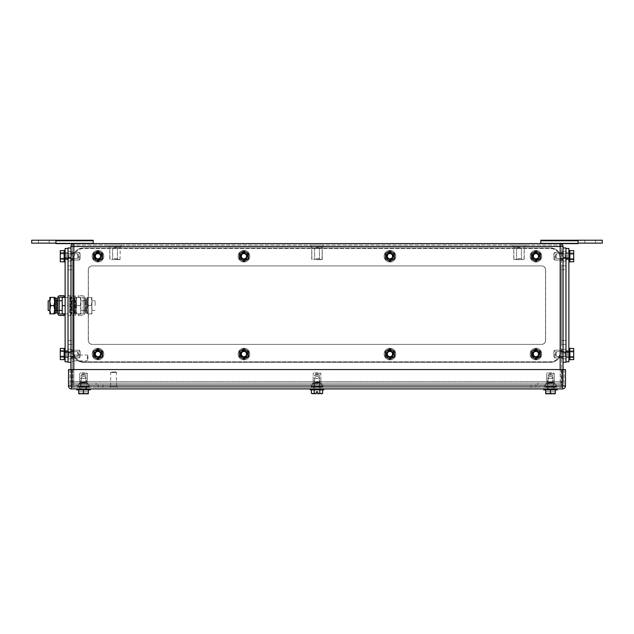 <?xml version="1.0" encoding="UTF-8"?>
<svg xmlns="http://www.w3.org/2000/svg" width="634" height="634" viewBox="0 0 634 634"><rect width="100%" height="100%" fill="white"/><g stroke="black" fill="none" stroke-linecap="round" stroke-linejoin="round"><path stroke-width="0.48" stroke-dasharray="3.17 2.38" d="M93.214 243.614L55.919 243.614L93.214 243.614L93.214 240.769L55.919 240.769L93.214 240.769L93.214 240.223L93.214 243.614L93.214 243.131L55.919 243.131L55.919 240.223L55.919 243.614L55.919 240.223L55.919 243.614L55.919 240.223L55.919 243.614L55.919 240.223L31.7 240.223L93.214 240.223L93.214 243.614L93.214 243.131L31.7 243.131L38.484 243.131L38.484 240.223L49.135 240.223L38.484 240.223L38.484 243.131L55.919 243.131L55.919 243.614L560.163 243.614L540.786 243.614L540.786 243.131L578.081 243.131L578.081 240.223L578.081 243.614L578.081 243.131L584.865 243.131L584.865 240.223L584.865 243.131L595.516 243.131L595.516 240.223L602.3 240.223L578.081 240.223L584.865 240.223L584.865 243.131L595.516 243.131L595.516 240.223L595.516 243.131L595.516 240.223L595.516 243.131L584.865 243.131L584.865 240.223L584.865 243.131M49.135 243.131L49.135 240.223L49.135 243.131L49.135 240.223L49.135 243.131L38.484 243.131L38.484 240.223L38.484 243.131L49.135 243.131M55.919 243.131L93.214 243.131L31.7 243.131L31.7 240.223L93.214 240.223L55.919 240.223M578.081 243.131L540.786 243.131L540.786 243.614L578.081 243.614L540.786 243.614L540.786 240.769L578.081 240.769L540.786 240.769L540.786 243.614L540.786 243.131L602.3 243.131L602.3 240.223L540.786 240.223L540.786 240.769L540.786 240.223L578.081 240.223L540.786 240.223L540.786 243.614L540.786 243.131L578.081 243.131L578.081 240.223L578.081 243.614L578.081 240.223L578.081 243.614L578.081 243.131L602.3 243.131L602.3 240.223L602.3 243.131L595.516 243.131L595.516 240.223L595.516 243.131M540.786 240.769L578.081 240.769M540.786 243.614L578.081 243.614M93.214 240.769L55.919 240.769M31.7 243.131L31.7 240.223L31.7 243.131M116.157 248.457L112.63 248.457L116.157 248.457M115.008 259.599L120.048 259.599L115.008 259.599M116.616 259.599L111.663 259.599L116.616 259.599M115.008 259.409L120.246 259.409L115.008 259.409M109.658 246.523L121.118 246.523L109.658 246.523M109.658 245.073L121.118 245.073L109.658 245.073M113.874 258.632L117.393 258.632L113.874 258.632M115.016 246.523L120.729 246.523L115.016 246.523M520.126 248.457L516.607 248.457L520.126 248.457M518.984 259.599L524.025 259.599L518.984 259.599M520.593 259.599L515.632 259.599L520.593 259.599M518.984 259.409L513.754 259.409L518.984 259.409M513.635 246.523L525.087 246.523L513.635 246.523M513.635 245.073L525.087 245.073L513.635 245.073M517.843 258.632L521.37 258.632L517.843 258.632M518.992 246.523L513.271 246.523L518.992 246.523M72.387 359.684L72.387 354.295L72.387 359.684M73.354 359.684L73.354 354.295L73.354 359.684M73.354 359.335L73.354 355.024L73.354 359.335M87.405 359.335L87.405 355.024L87.405 359.335M87.888 359.098L87.888 355.508L87.888 359.098M551.612 375.177L548.093 375.177L551.612 375.177M551.865 372.752L547.562 372.752L551.865 372.752M548.616 373.719L554.346 373.719L548.616 373.719M552.325 383.507L546.595 383.507L552.325 383.507M548.156 384.473L555.313 384.473L548.156 384.473M552.793 386.795L545.628 386.795L552.793 386.795M550.471 386.795L546.936 386.795L550.471 386.795M550.471 382.437L553.522 382.437L550.471 382.437M550.471 386.312L553.522 386.312L550.471 386.312M549.329 381.953L552.856 381.953L549.329 381.953M551.842 382.437L547.602 382.437L551.842 382.437M84.671 375.177L81.144 375.177L84.671 375.177M84.916 372.752L80.621 372.752L84.916 372.752M81.675 373.719L87.405 373.719L81.675 373.719M85.384 383.507L79.654 383.507L85.384 383.507M81.207 384.473L88.372 384.473L81.207 384.473M85.844 386.795L78.687 386.795L85.844 386.795M83.529 386.795L79.995 386.795L83.529 386.795M83.529 382.437L80.478 382.437L83.529 382.437M83.529 386.312L80.478 386.312L83.529 386.312M82.388 381.953L85.907 381.953L82.388 381.953M84.901 382.437L80.661 382.437L84.901 382.437M318.141 375.177L314.615 375.177L318.141 375.177M318.395 372.752L314.092 372.752L318.395 372.752M315.146 373.719L320.875 373.719L315.146 373.719M318.854 383.507L313.125 383.507L318.854 383.507M314.678 384.473L321.842 384.473L314.678 384.473M319.322 386.795L312.158 386.795L319.322 386.795M317 386.795L313.465 386.795L317 386.795M317 382.437L320.051 382.437L317 382.437M317 386.312L320.051 386.312L317 386.312M315.859 381.953L319.385 381.953L315.859 381.953M318.371 382.437L314.131 382.437L318.371 382.437M318.141 248.457L314.615 248.457L318.141 248.457M316.992 259.599L322.04 259.599L316.992 259.599M318.601 259.599L313.648 259.599L318.601 259.599M316.992 259.409L322.231 259.409L316.992 259.409M311.643 246.523L323.102 246.523L311.643 246.523M311.643 245.073L323.102 245.073L311.643 245.073M315.859 258.632L319.385 258.632L315.859 258.632M317.008 246.523L311.286 246.523L317.008 246.523M72.387 310.422L72.387 300.809L72.387 310.422L70.937 310.422L70.937 300.809L72.387 300.809C72.387 298.004 72.387 298.004 72.387 300.809C72.387 298.004 72.387 298.004 72.387 300.809L70.937 300.809L70.937 310.422L72.387 310.422L72.387 312.546L72.387 310.422M70.937 310.422L70.937 312.546L70.937 310.422M70.937 369.559L70.937 381.668A2.908 2.908 0 0 0 73.837 384.569L560.163 384.569A2.908 2.908 0 0 0 563.063 381.668L563.063 246.523A2.908 2.908 0 0 0 560.163 243.614A2.908 2.908 0 0 1 563.063 246.523L560.163 246.523L560.163 381.668L563.063 381.668L563.063 369.559M70.937 246.523L73.837 246.523L73.837 243.614A2.908 2.908 0 0 0 70.937 246.523L70.937 381.668L560.163 381.668L560.163 384.569A2.908 2.908 0 0 0 563.063 381.668L560.163 381.668L560.163 384.569A2.908 2.908 0 0 0 563.063 381.668M70.937 256.207L70.937 251.849L70.937 256.207M70.937 354.057L70.937 349.699L70.937 354.057M70.937 344.365L70.937 265.9L70.937 344.365L70.937 269.775L70.937 344.365L72.387 344.365L72.387 340.49L72.387 344.365L72.387 340.49L72.387 344.365L70.937 344.365L72.387 344.365L70.937 344.365L70.937 340.49L70.937 344.365L68.028 344.365L68.028 340.49L68.028 344.365L70.937 344.365L70.937 265.9L70.937 344.365L68.028 344.365L68.028 340.49L68.028 344.365L70.937 344.365M72.387 245.073L72.387 383.118L561.613 383.118L72.387 383.118L72.387 245.073L561.613 245.073L561.613 383.118L561.613 245.073L72.387 245.073M72.387 256.207C72.387 250.588 72.387 250.588 72.387 256.207C72.387 250.588 72.387 250.588 72.387 256.207C72.387 261.834 72.387 261.834 72.387 256.207C72.387 261.834 72.387 261.834 72.387 256.207C72.387 250.588 72.387 250.588 72.387 256.207C72.387 250.588 72.387 250.588 72.387 256.207C72.387 261.834 72.387 261.834 72.387 256.207C72.387 261.834 72.387 261.834 72.387 256.207C72.387 250.588 72.387 250.588 72.387 256.207C72.387 250.588 72.387 250.588 72.387 256.207C72.387 261.834 72.387 261.834 72.387 256.207C72.387 261.834 72.387 261.834 72.387 256.207C72.387 250.588 72.387 250.588 72.387 256.207C72.387 250.588 72.387 250.588 72.387 256.207C72.387 261.834 72.387 261.834 72.387 256.207C72.387 261.834 72.387 261.834 72.387 256.207C72.387 250.588 72.387 250.588 72.387 256.207C72.387 250.588 72.387 250.588 72.387 256.207C72.387 261.834 72.387 261.834 72.387 256.207C72.387 261.834 72.387 261.834 72.387 256.207C72.387 250.588 72.387 250.588 72.387 256.207C72.387 250.588 72.387 250.588 72.387 256.207C72.387 261.834 72.387 261.834 72.387 256.207C72.387 261.834 72.387 261.834 72.387 256.207C72.387 250.588 72.387 250.588 72.387 256.207C72.387 250.588 72.387 250.588 72.387 256.207C72.387 261.834 72.387 261.834 72.387 256.207C72.387 261.834 72.387 261.834 72.387 256.207C72.387 250.588 72.387 250.588 72.387 256.207C72.387 250.588 72.387 250.588 72.387 256.207C72.387 261.834 72.387 261.834 72.387 256.207C72.387 261.834 72.387 261.834 72.387 256.207M72.387 354.057C72.387 348.431 72.387 348.431 72.387 354.057C72.387 348.431 72.387 348.431 72.387 354.057C72.387 359.676 72.387 359.676 72.387 354.057C72.387 359.676 72.387 359.676 72.387 354.057C72.387 359.676 72.387 359.676 72.387 354.057C72.387 359.676 72.387 359.676 72.387 354.057C72.387 348.431 72.387 348.431 72.387 354.057C72.387 348.431 72.387 348.431 72.387 354.057C72.387 348.431 72.387 348.431 72.387 354.057C72.387 348.431 72.387 348.431 72.387 354.057C72.387 359.676 72.387 359.676 72.387 354.057C72.387 359.676 72.387 359.676 72.387 354.057C72.387 359.676 72.387 359.676 72.387 354.057C72.387 359.676 72.387 359.676 72.387 354.057C72.387 348.431 72.387 348.431 72.387 354.057C72.387 348.431 72.387 348.431 72.387 354.057C72.387 348.431 72.387 348.431 72.387 354.057C72.387 348.431 72.387 348.431 72.387 354.057C72.387 359.676 72.387 359.676 72.387 354.057C72.387 359.676 72.387 359.676 72.387 354.057C72.387 348.431 72.387 348.431 72.387 354.057C72.387 348.431 72.387 348.431 72.387 354.057C72.387 359.676 72.387 359.676 72.387 354.057C72.387 359.676 72.387 359.676 72.387 354.057C72.387 348.431 72.387 348.431 72.387 354.057C72.387 348.431 72.387 348.431 72.387 354.057C72.387 359.676 72.387 359.676 72.387 354.057C72.387 359.676 72.387 359.676 72.387 354.057C72.387 348.431 72.387 348.431 72.387 354.057C72.387 348.431 72.387 348.431 72.387 354.057C72.387 359.676 72.387 359.676 72.387 354.057C72.387 359.676 72.387 359.676 72.387 354.057M72.387 269.775L72.387 340.49L70.937 340.49L70.937 265.9L72.387 265.9L72.387 340.49L72.387 265.9L70.937 265.9L72.387 265.9L70.937 265.9L70.937 340.49L72.387 340.49L72.387 269.775L70.937 269.775L70.937 265.9L68.028 265.9L68.028 340.49L68.028 265.9L68.028 340.49L68.028 265.9L70.937 265.9L70.937 269.775L72.387 269.775M102.423 256.207A4.359 4.359 0 0 0 98.064 251.849A4.359 4.359 0 0 0 93.697 256.207A4.359 4.359 0 0 0 98.064 260.566A4.359 4.359 0 0 0 102.423 256.207A4.359 4.359 0 0 1 98.064 260.566A4.359 4.359 0 0 1 93.697 256.207A4.359 4.359 0 0 1 98.064 251.849A4.359 4.359 0 0 1 102.423 256.207M248.409 354.057A4.359 4.359 0 0 0 244.05 349.699A4.359 4.359 0 0 0 239.692 354.057A4.359 4.359 0 0 0 244.05 358.416A4.359 4.359 0 0 0 248.409 354.057A4.359 4.359 0 0 1 244.05 358.416A4.359 4.359 0 0 1 239.692 354.057A4.359 4.359 0 0 1 244.05 349.699A4.359 4.359 0 0 1 248.409 354.057M102.423 354.057A4.359 4.359 0 0 0 98.064 349.699A4.359 4.359 0 0 0 93.697 354.057A4.359 4.359 0 0 0 98.064 358.416A4.359 4.359 0 0 0 102.423 354.057A4.359 4.359 0 0 1 98.064 358.416A4.359 4.359 0 0 1 93.697 354.057A4.359 4.359 0 0 1 98.064 349.699A4.359 4.359 0 0 1 102.423 354.057M88.372 340.49L88.372 269.775A3.875 3.875 0 0 1 92.247 265.9A3.875 3.875 0 0 0 88.372 269.775L88.372 340.49A3.875 3.875 0 0 0 92.247 344.365L541.753 344.365A3.875 3.875 0 0 0 545.628 340.49L545.628 269.775A3.875 3.875 0 0 0 541.753 265.9L92.247 265.9L541.753 265.9A3.875 3.875 0 0 1 545.628 269.775L545.628 340.49A3.875 3.875 0 0 1 541.753 344.365L92.247 344.365A3.875 3.875 0 0 1 88.372 340.49M394.403 354.057A4.359 4.359 0 0 0 390.045 349.699A4.359 4.359 0 0 0 385.686 354.057A4.359 4.359 0 0 0 390.045 358.416A4.359 4.359 0 0 0 394.403 354.057A4.359 4.359 0 0 1 390.045 358.416A4.359 4.359 0 0 1 385.686 354.057A4.359 4.359 0 0 1 390.045 349.699A4.359 4.359 0 0 1 394.403 354.057M540.398 354.057A4.359 4.359 0 0 0 536.039 349.699A4.359 4.359 0 0 0 531.68 354.057A4.359 4.359 0 0 0 536.039 358.416A4.359 4.359 0 0 0 540.398 354.057A4.359 4.359 0 0 1 536.039 358.416A4.359 4.359 0 0 1 531.68 354.057A4.359 4.359 0 0 1 536.039 349.699A4.359 4.359 0 0 1 540.398 354.057M248.409 256.207A4.359 4.359 0 0 0 244.05 251.849A4.359 4.359 0 0 0 239.692 256.207A4.359 4.359 0 0 0 244.05 260.566A4.359 4.359 0 0 0 248.409 256.207A4.359 4.359 0 0 1 244.05 260.566A4.359 4.359 0 0 1 239.692 256.207A4.359 4.359 0 0 1 244.05 251.849A4.359 4.359 0 0 1 248.409 256.207M394.403 256.207A4.359 4.359 0 0 0 390.045 251.849A4.359 4.359 0 0 0 385.686 256.207A4.359 4.359 0 0 0 390.045 260.566A4.359 4.359 0 0 0 394.403 256.207A4.359 4.359 0 0 1 390.045 260.566A4.359 4.359 0 0 1 385.686 256.207A4.359 4.359 0 0 1 390.045 251.849A4.359 4.359 0 0 1 394.403 256.207M540.398 256.207A4.359 4.359 0 0 0 536.039 251.849A4.359 4.359 0 0 0 531.68 256.207A4.359 4.359 0 0 0 536.039 260.566A4.359 4.359 0 0 0 540.398 256.207A4.359 4.359 0 0 1 536.039 260.566A4.359 4.359 0 0 1 531.68 256.207A4.359 4.359 0 0 1 536.039 251.849A4.359 4.359 0 0 1 540.398 256.207M561.613 256.207C561.613 250.588 561.613 250.588 561.613 256.207C561.613 250.588 561.613 250.588 561.613 256.207C561.613 261.834 561.613 261.834 561.613 256.207C561.613 261.834 561.613 261.834 561.613 256.207C561.613 250.588 561.613 250.588 561.613 256.207C561.613 250.588 561.613 250.588 561.613 256.207C561.613 261.834 561.613 261.834 561.613 256.207C561.613 261.834 561.613 261.834 561.613 256.207C561.613 250.588 561.613 250.588 561.613 256.207C561.613 250.588 561.613 250.588 561.613 256.207C561.613 261.834 561.613 261.834 561.613 256.207C561.613 261.834 561.613 261.834 561.613 256.207C561.613 250.588 561.613 250.588 561.613 256.207C561.613 250.588 561.613 250.588 561.613 256.207C561.613 261.834 561.613 261.834 561.613 256.207C561.613 261.834 561.613 261.834 561.613 256.207C561.613 250.588 561.613 250.588 561.613 256.207C561.613 250.588 561.613 250.588 561.613 256.207C561.613 261.834 561.613 261.834 561.613 256.207C561.613 261.834 561.613 261.834 561.613 256.207C561.613 250.588 561.613 250.588 561.613 256.207C561.613 250.588 561.613 250.588 561.613 256.207C561.613 261.834 561.613 261.834 561.613 256.207C561.613 261.834 561.613 261.834 561.613 256.207C561.613 250.588 561.613 250.588 561.613 256.207C561.613 250.588 561.613 250.588 561.613 256.207C561.613 261.834 561.613 261.834 561.613 256.207C561.613 261.834 561.613 261.834 561.613 256.207C561.613 250.588 561.613 250.588 561.613 256.207C561.613 250.588 561.613 250.588 561.613 256.207C561.613 261.834 561.613 261.834 561.613 256.207C561.613 261.834 561.613 261.834 561.613 256.207M561.613 354.057C561.613 348.431 561.613 348.431 561.613 354.057C561.613 348.431 561.613 348.431 561.613 354.057C561.613 359.676 561.613 359.676 561.613 354.057C561.613 359.676 561.613 359.676 561.613 354.057C561.613 359.676 561.613 359.676 561.613 354.057C561.613 359.676 561.613 359.676 561.613 354.057C561.613 348.431 561.613 348.431 561.613 354.057C561.613 348.431 561.613 348.431 561.613 354.057C561.613 348.431 561.613 348.431 561.613 354.057C561.613 348.431 561.613 348.431 561.613 354.057C561.613 359.676 561.613 359.676 561.613 354.057C561.613 359.676 561.613 359.676 561.613 354.057C561.613 359.676 561.613 359.676 561.613 354.057C561.613 359.676 561.613 359.676 561.613 354.057C561.613 348.431 561.613 348.431 561.613 354.057C561.613 348.431 561.613 348.431 561.613 354.057C561.613 348.431 561.613 348.431 561.613 354.057C561.613 348.431 561.613 348.431 561.613 354.057C561.613 359.676 561.613 359.676 561.613 354.057C561.613 359.676 561.613 359.676 561.613 354.057C561.613 348.431 561.613 348.431 561.613 354.057C561.613 348.431 561.613 348.431 561.613 354.057C561.613 359.676 561.613 359.676 561.613 354.057C561.613 359.676 561.613 359.676 561.613 354.057C561.613 348.431 561.613 348.431 561.613 354.057C561.613 348.431 561.613 348.431 561.613 354.057C561.613 359.676 561.613 359.676 561.613 354.057C561.613 359.676 561.613 359.676 561.613 354.057C561.613 348.431 561.613 348.431 561.613 354.057C561.613 348.431 561.613 348.431 561.613 354.057C561.613 359.676 561.613 359.676 561.613 354.057C561.613 359.676 561.613 359.676 561.613 354.057M561.613 340.49L561.613 344.365L561.613 340.49L561.613 344.365L561.613 340.49L563.063 340.49L563.063 269.775L563.063 344.365L563.063 265.9L563.063 344.365L563.063 269.775L563.063 344.365L565.972 344.365L565.972 340.49L565.972 344.365L563.063 344.365L563.063 265.9L563.063 340.49L565.972 340.49L565.972 344.365L565.972 265.9L565.972 340.49L565.972 265.9L565.972 340.49L561.613 340.49L563.063 340.49L561.613 340.49L561.613 265.9L561.613 340.49M561.613 265.9L561.613 269.775L561.613 265.9L565.972 265.9L563.063 265.9L563.063 269.775L563.063 265.9L565.972 265.9L561.613 265.9M563.063 256.207L563.063 251.849L563.063 256.207M563.063 354.057L563.063 349.699L563.063 354.057M96.122 384.569L96.122 383.118L537.878 383.118L96.122 383.118L96.122 384.569L537.878 384.569L96.122 384.569M537.878 384.569L537.878 383.118L537.878 384.569M560.163 243.614L560.163 246.523L73.837 246.523L73.837 384.569A2.908 2.908 0 0 1 70.937 381.668L560.163 381.668L560.163 369.559M561.613 344.365L565.972 344.365L561.613 344.365M73.837 369.559L73.837 384.569L560.163 384.569M94.672 383.118L539.328 383.118L94.672 383.118M546.112 383.118L554.829 383.118L546.112 383.118L554.829 383.118L554.829 384.569L546.112 384.569L554.829 384.569L546.112 384.569L554.829 384.569L546.112 384.569L554.829 384.569L554.829 383.118L546.112 383.118L546.112 384.569L546.112 383.118L554.829 383.118L546.112 383.118L546.112 384.569M87.888 383.118L79.171 383.118L87.888 383.118L79.171 383.118L79.171 384.569L87.888 384.569L79.171 384.569L87.888 384.569L79.171 384.569L87.888 384.569L79.171 384.569L79.171 383.118L87.888 383.118L87.888 384.569L87.888 383.118L79.171 383.118L87.888 383.118L87.888 384.569M79.171 383.118L79.171 384.569M554.829 383.118L554.829 384.569M321.359 384.569L312.641 384.569L321.359 384.569L312.641 384.569L321.359 384.569L321.359 383.118L312.641 383.118L321.359 383.118L312.641 383.118L321.359 383.118L321.359 384.569M312.641 383.118L312.641 384.569L312.641 383.118M556.287 384.569L561.13 384.569L561.13 387.477L72.87 387.477L561.13 387.477L561.13 384.569L561.13 387.477A2.908 2.908 0 0 0 564.03 384.569A2.908 2.908 0 0 1 561.13 387.477L561.13 384.569L77.713 384.569L556.287 384.569L544.661 384.569L556.287 384.569L550.471 384.569L556.287 384.569L556.287 387.477L550.471 387.477C557.968 387.477 557.968 387.477 550.471 387.477C557.968 387.477 557.968 387.477 550.471 387.477C542.973 387.477 542.973 387.477 550.471 387.477C542.973 387.477 542.973 387.477 550.471 387.477L556.287 387.477L556.287 384.569L556.287 387.477M77.713 384.569L72.87 384.569L72.87 387.477A2.908 2.908 0 0 1 69.97 384.569A2.908 2.908 0 0 0 72.87 387.477L72.87 384.569L89.339 384.569L77.713 384.569L89.339 384.569L77.713 384.569L77.713 387.477L83.529 387.477C76.032 387.477 76.032 387.477 83.529 387.477C76.032 387.477 76.032 387.477 83.529 387.477C91.027 387.477 91.027 387.477 83.529 387.477C91.027 387.477 91.027 387.477 83.529 387.477C91.027 387.477 91.027 387.477 83.529 387.477C91.027 387.477 91.027 387.477 83.529 387.477C76.032 387.477 76.032 387.477 83.529 387.477C76.032 387.477 76.032 387.477 83.529 387.477L77.713 387.477L77.713 384.569L77.713 387.477M531.094 384.569L98.064 384.569L535.936 384.569L531.094 384.569L531.094 387.477L535.936 387.477L98.064 387.477L531.094 387.477L531.094 384.569M322.809 384.569L311.191 384.569L322.809 384.569L317 384.569L322.809 384.569L322.809 387.477L311.191 387.477L322.809 387.477L322.809 384.569M311.191 384.569L317 384.569L311.191 384.569L311.191 387.477L311.191 384.569M544.661 384.569L550.471 384.569L544.661 384.569L544.661 387.477M89.339 387.477L83.529 387.477L89.339 387.477L89.339 384.569M535.936 384.569L535.936 387.477L535.936 384.569M98.064 384.569L98.064 387.477L98.064 384.569M80.978 378.514L86.438 378.514L80.978 378.514M82.888 376.334L84.259 376.334L82.888 376.334M80.978 382.389L86.438 382.389L80.978 382.389M81.231 382.389L86.145 382.389L81.231 382.389M81.231 389.902L86.145 389.902L81.231 389.902M83.529 389.902L83.529 393.342L85.955 393.777L81.104 393.777L83.529 393.342L85.955 393.777L78.743 393.777L88.316 393.777L78.743 393.777L88.316 393.777L83.529 393.342L83.529 389.902L83.529 393.342L81.104 393.777L85.955 393.777L83.529 393.342L85.955 393.777L78.743 393.777L83.529 393.342L83.529 389.902L88.372 389.902L78.687 389.902L88.372 389.902L88.372 393.342L88.372 389.902L78.687 389.902L78.687 393.342L78.687 389.902L88.372 389.902L88.372 393.342L88.372 391.836L78.687 391.836L88.372 391.836L78.687 391.836L88.372 391.836L78.687 391.836L88.372 391.836L88.372 393.746L88.372 389.902L78.687 389.902L78.687 393.746L78.687 389.902L83.529 389.902L83.529 393.342L81.104 393.777L78.687 393.342L78.687 389.902M83.529 393.342L81.104 393.777L78.687 393.381M79.282 393.777L88.372 393.342L88.372 389.902M85.955 393.777L88.316 393.777L85.955 393.777L88.372 393.342L88.372 393.746L88.372 391.836L88.372 393.746L88.372 393.342L85.955 393.777L88.372 393.342L88.372 393.746L88.372 391.836L88.316 393.777L88.372 393.342L85.955 393.777L78.687 393.342M78.743 393.777L78.687 391.836L78.743 393.777L88.372 393.746L81.104 393.777M76.746 389.902L76.746 388.927L90.313 388.927L76.746 388.927L90.313 388.927L76.746 388.927L90.313 388.927L76.746 388.927L76.746 389.902L90.313 389.902L90.313 388.927L90.313 389.902L76.746 389.902L90.313 389.902M86.192 389.902L80.867 389.902L86.192 389.902L86.192 388.927L80.867 388.927L86.192 388.927L80.867 388.927L86.192 388.927L80.867 388.927L86.192 388.927L86.192 389.902L80.867 389.902L80.867 388.927L80.867 389.902L86.192 389.902L80.867 389.902L86.192 389.902L86.192 388.927M547.919 378.514L553.379 378.514L547.919 378.514M549.837 376.334L551.2 376.334L549.837 376.334M547.919 382.389L553.379 382.389L547.919 382.389M548.172 382.389L553.086 382.389L548.172 382.389M548.172 389.902L553.086 389.902L548.172 389.902M550.471 389.902L550.471 393.342L548.045 393.777L552.896 393.777L545.684 393.777L550.471 393.342L550.471 389.902L550.471 393.342L552.896 393.777L548.045 393.777L550.471 393.342L552.896 393.777L545.684 393.777L555.257 393.777L550.471 393.342L550.471 389.902L555.313 389.902L545.628 389.902L555.313 389.902L555.313 393.342L555.313 391.836L545.628 391.836L555.313 391.836L545.628 391.836L555.313 391.836L545.628 391.836L555.313 391.836L555.313 393.746L555.313 389.902L545.628 389.902L545.628 393.746L545.628 389.902L555.313 389.902L555.313 393.342L555.313 389.902L545.628 389.902L545.628 393.746L545.628 389.902L550.471 389.902L550.471 393.342L548.045 393.777L545.628 393.342L545.628 389.902M546.223 393.777L550.471 393.342L555.257 393.777L552.896 393.777L555.313 393.342L555.313 389.902M555.313 393.381L552.896 393.777L555.313 393.342L555.313 393.746L555.313 391.836L555.313 393.746L555.313 393.342L552.896 393.777L555.313 393.342L555.313 393.746L555.313 391.836L555.313 393.381M543.687 388.927L557.254 388.927L543.687 388.927L557.254 388.927L543.687 388.927L557.254 388.927L543.687 388.927L543.687 389.902L557.254 389.902L543.687 389.902L543.687 388.927M553.133 389.902L547.808 389.902L553.133 389.902L553.133 388.927L547.808 388.927L553.133 388.927L547.808 388.927L553.133 388.927L547.808 388.927L553.133 388.927L553.133 389.902L547.808 389.902L547.808 388.927L547.808 389.902L553.133 389.902L547.808 389.902L553.133 389.902L553.133 388.927M550.471 393.342L552.896 393.777L545.628 393.342L545.628 393.746L545.628 391.836L545.628 393.381M552.896 393.777L545.684 393.777L555.257 393.777L545.628 393.342M545.684 393.777L545.628 391.836L545.684 393.777L555.313 393.746L548.045 393.777M557.254 389.902L557.254 388.927L557.254 389.902L543.687 389.902M546.191 386.795L555.947 386.795L546.088 386.795L554.037 386.795L551.089 386.795L551.089 387.477L554.037 387.477L548.822 387.477L551.089 387.477L551.089 386.795L551.089 387.477L551.089 386.795L551.089 387.477L551.089 386.795L548.822 386.795L551.089 386.795L548.822 386.795L548.822 387.477L550.637 387.477L546.088 387.477L555.947 387.477L546.088 387.477L548.822 387.477L548.822 386.795L548.822 387.477L548.822 386.795L548.822 387.477L548.822 386.795L546.088 386.795L555.947 386.795L546.088 386.795L555.947 386.795L546.088 386.795L548.822 386.795L546.088 386.795L546.191 387.477L555.947 387.477L546.088 387.477L555.947 387.477L546.088 387.477L546.191 386.795M553.656 387.477L551.453 387.477L554.037 387.477L552.896 387.477L554.037 386.795L551.453 386.795L554.037 386.795L552.896 386.795L553.656 386.795L553.656 387.477M79.25 386.795L89.006 386.795L79.147 386.795L87.096 386.795L84.148 386.795L84.148 387.477L87.096 387.477L81.881 387.477L84.148 387.477L84.148 386.795L84.148 387.477L84.148 386.795L84.148 387.477L84.148 386.795L81.881 386.795L84.148 386.795L81.881 386.795L81.881 387.477L83.688 387.477L79.147 387.477L89.006 387.477L79.147 387.477L81.881 387.477L81.881 386.795L81.881 387.477L81.881 386.795L81.881 387.477L81.881 386.795L79.147 386.795L89.006 386.795L79.147 386.795L89.006 386.795L79.147 386.795L81.881 386.795L79.147 386.795L79.25 387.477L89.006 387.477L79.147 387.477L89.006 387.477L79.147 387.477L79.25 386.795M86.715 387.477L84.512 387.477L87.096 387.477L85.955 387.477L87.096 386.795L84.512 386.795L87.096 386.795L85.955 386.795L86.715 386.795L86.715 387.477M80.867 389.902L80.867 388.927M547.808 389.902L547.808 388.927M550.637 386.795L551.089 386.795L550.637 386.795L550.938 387.477L550.637 386.795M83.688 386.795L84.148 386.795L83.688 386.795L83.997 387.477L83.688 386.795M318.379 378.514L314.092 378.514L318.379 378.514M317.349 376.334L316.271 376.334L317.349 376.334M318.379 382.389L314.092 382.389L318.379 382.389M318.244 382.389L314.385 382.389L318.244 382.389M318.244 389.902L314.385 389.902L318.244 389.902M311.405 393.342L316.255 393.777L316.255 391.836L317.745 391.836L317.745 393.777L322.595 393.342L321.184 393.777L322.579 393.349L322.595 389.902L311.405 389.902L319.774 389.902L314.179 389.902L314.179 393.342L314.179 389.902L311.405 389.902L314.226 389.902L314.226 393.342L312.816 393.777L314.329 393.381L312.158 393.777L316.295 393.777L311.405 393.342L311.405 389.902M322.595 389.902L319.774 389.902L319.774 393.342L317.705 393.746L319.774 393.342L319.774 389.902L322.595 389.902L314.226 389.902M322.595 393.342L321.184 393.777L319.774 393.342L321.184 393.777L319.821 393.342L319.821 389.902M316.295 393.777L314.329 393.381L316.255 393.746L316.255 391.836L317.705 391.836M316.295 393.746L314.226 393.342M323.784 388.927L323.784 389.902L310.216 389.902L323.784 389.902L310.216 389.902L310.216 388.927L323.784 388.927L310.216 388.927M317.008 389.902L314.337 389.902L317.008 389.902M317.008 388.927L314.337 388.927L317.008 388.927M320.392 386.795L311.524 386.795L315.003 386.795L315.003 387.477L313.244 387.477L314.932 387.477L314.932 386.795L313.481 386.795L313.481 387.477L313.244 386.795L315.003 386.795L314.345 386.795L314.337 387.477L314.345 386.795L314.337 387.477L314.345 386.795L313.568 386.795L313.568 387.477L311.524 387.477L313.568 387.477L313.568 386.795L311.524 386.795L311.524 387.477L322.476 387.477L311.524 387.477L311.524 386.795L322.476 386.795L322.476 387.477L320.392 387.477L322.476 387.477L322.476 386.795L320.392 386.795L320.392 388.927L313.608 388.927L320.392 388.927L313.608 388.927L320.392 388.927L320.392 387.477L313.608 387.477L320.392 387.477L313.608 387.477L313.608 388.927L313.608 387.477L320.764 387.477L313.251 387.477L320.756 387.477L318.981 387.477L320.392 387.477L320.392 386.795L318.997 386.795L318.997 387.477L318.981 386.795L319.417 387.477L319.417 386.795L319.417 387.477L319.425 386.795L319.417 387.477L319.425 386.795L320.764 386.795L317.959 386.795L317.959 387.477L317.959 386.795L313.251 386.795L313.244 387.477L313.244 386.795L315.391 386.795L315.391 387.477L315.391 386.795L318.64 386.795L318.64 387.477L318.64 386.795L320.756 386.795L320.764 387.477L320.764 386.795L320.519 387.477L320.519 386.795L318.981 386.795L320.392 386.795M314.583 387.477L314.575 386.795L314.583 387.477M116.751 387.477L109.928 387.477L116.751 387.477M116.751 386.51L109.928 386.51L116.751 386.51M116.109 386.51L110.657 386.51L116.109 386.51M116.109 372.459L110.657 372.459L116.109 372.459M115.689 371.976L111.14 371.976L115.689 371.976M71.42 369.559L68.512 369.559L68.512 386.027A2.908 2.908 0 0 0 71.42 388.927L562.58 388.927A2.908 2.908 0 0 0 565.488 386.027L565.488 369.559L71.42 369.559L71.42 386.027L565.488 386.027M79.654 388.927L86.438 388.927L79.654 388.927L86.438 388.927L79.654 388.927L86.438 388.927L79.654 388.927L79.654 387.477L86.438 387.477L79.654 387.477L79.654 388.927L79.654 387.477L86.438 387.477L86.438 388.927L86.438 387.477L79.654 387.477M554.346 388.927L547.562 388.927L554.346 388.927L547.562 388.927L554.346 388.927L547.562 388.927L554.346 388.927L554.346 387.477L547.562 387.477L554.346 387.477L554.346 388.927L554.346 387.477L547.562 387.477L547.562 388.927L547.562 387.477L554.346 387.477M69.97 369.559L564.03 369.559L69.97 369.559L69.97 384.569L72.87 384.569L69.97 384.569L69.97 369.559M564.03 369.559L564.03 384.569L561.13 384.569L564.03 384.569L564.03 369.559M547.562 387.477L547.562 388.927M86.438 387.477L86.438 388.927M532.964 254.583A3.392 3.392 0 0 1 537.569 253.235A3.392 3.392 0 0 1 538.916 257.832A3.392 3.392 0 0 1 534.311 259.187A3.392 3.392 0 0 1 532.964 254.583A3.392 3.392 0 0 1 537.569 253.235A3.392 3.392 0 0 1 538.916 257.832A3.392 3.392 0 0 1 534.311 259.187A3.392 3.392 0 0 1 532.964 254.583M386.97 352.433A3.392 3.392 0 0 1 391.574 351.077A3.392 3.392 0 0 1 392.921 355.682A3.392 3.392 0 0 1 388.325 357.029A3.392 3.392 0 0 1 386.97 352.433A3.392 3.392 0 0 1 391.574 351.077A3.392 3.392 0 0 1 392.921 355.682A3.392 3.392 0 0 1 388.325 357.029A3.392 3.392 0 0 1 386.97 352.433M386.97 254.583A3.392 3.392 0 0 1 391.574 253.235A3.392 3.392 0 0 1 392.921 257.832A3.392 3.392 0 0 1 388.325 259.187A3.392 3.392 0 0 1 386.97 254.583A3.392 3.392 0 0 1 391.574 253.235A3.392 3.392 0 0 1 392.921 257.832A3.392 3.392 0 0 1 388.325 259.187A3.392 3.392 0 0 1 386.97 254.583M240.983 352.433A3.392 3.392 0 0 1 245.58 351.077A3.392 3.392 0 0 1 246.927 355.682A3.392 3.392 0 0 1 242.331 357.029A3.392 3.392 0 0 1 240.983 352.433A3.392 3.392 0 0 1 245.58 351.077A3.392 3.392 0 0 1 246.927 355.682A3.392 3.392 0 0 1 242.331 357.029A3.392 3.392 0 0 1 240.983 352.433M240.983 254.583A3.392 3.392 0 0 1 245.58 253.235A3.392 3.392 0 0 1 246.927 257.832A3.392 3.392 0 0 1 242.331 259.187A3.392 3.392 0 0 1 240.983 254.583A3.392 3.392 0 0 1 245.58 253.235A3.392 3.392 0 0 1 246.927 257.832A3.392 3.392 0 0 1 242.331 259.187A3.392 3.392 0 0 1 240.983 254.583M94.989 352.433A3.392 3.392 0 0 1 99.586 351.077A3.392 3.392 0 0 1 100.941 355.682A3.392 3.392 0 0 1 96.336 357.029A3.392 3.392 0 0 1 94.989 352.433A3.392 3.392 0 0 1 99.586 351.077A3.392 3.392 0 0 1 100.941 355.682A3.392 3.392 0 0 1 96.336 357.029A3.392 3.392 0 0 1 94.989 352.433M94.989 254.583A3.392 3.392 0 0 1 99.586 253.235A3.392 3.392 0 0 1 100.941 257.832A3.392 3.392 0 0 1 96.336 259.187A3.392 3.392 0 0 1 94.989 254.583A3.392 3.392 0 0 1 99.586 253.235A3.392 3.392 0 0 1 100.941 257.832A3.392 3.392 0 0 1 96.336 259.187A3.392 3.392 0 0 1 94.989 254.583M83.529 361.808L550.471 361.808L83.529 361.808A9.684 9.684 0 0 1 73.837 352.116L73.837 258.149L73.837 352.116C74.416 358.004 77.641 361.229 83.529 361.808M73.837 258.149A9.684 9.684 0 0 1 83.529 248.457L550.471 248.457A9.684 9.684 0 0 1 560.163 258.149L560.163 352.116A9.684 9.684 0 0 1 550.471 361.808C556.359 361.229 559.584 358.004 560.163 352.116L560.163 258.149C559.584 252.261 556.359 249.035 550.471 248.457L83.529 248.457C77.641 249.035 74.416 252.261 73.837 258.149M538.916 355.682A3.392 3.392 0 0 1 534.311 357.029A3.392 3.392 0 0 1 532.964 352.433A3.392 3.392 0 0 1 537.569 351.077A3.392 3.392 0 0 1 538.916 355.682C534.834 358.432 532.853 357.354 532.964 352.433C537.046 349.675 539.027 350.761 538.916 355.682M387.398 254.82A2.908 2.908 0 0 1 391.344 253.663A2.908 2.908 0 0 1 392.501 257.602A2.908 2.908 0 0 1 388.555 258.759A2.908 2.908 0 0 1 387.398 254.82A2.908 2.908 0 0 1 391.344 253.663A2.908 2.908 0 0 1 392.501 257.602A2.908 2.908 0 0 1 388.555 258.759A2.908 2.908 0 0 1 387.398 254.82M387.691 254.979A2.568 2.568 0 0 1 391.178 253.957A2.568 2.568 0 0 1 392.2 257.444A2.568 2.568 0 0 1 388.713 258.466A2.568 2.568 0 0 1 387.691 254.979A2.568 2.568 0 0 1 391.178 253.957A2.568 2.568 0 0 1 392.2 257.444A2.568 2.568 0 0 1 388.713 258.466A2.568 2.568 0 0 1 387.691 254.979M389.95 261.802L385.107 259.005L385.107 253.41L385.107 259.005L389.95 261.802L394.792 259.005L394.792 253.41L394.792 259.005L389.95 261.802M389.95 250.62L385.107 253.41L389.95 250.62L394.792 253.41L389.95 250.62M387.287 256.207A2.663 2.663 0 0 1 389.95 253.545A2.663 2.663 0 0 1 392.612 256.207A2.663 2.663 0 0 1 389.95 258.878A2.663 2.663 0 0 1 387.287 256.207A2.663 2.663 0 0 0 389.95 258.878A2.663 2.663 0 0 0 392.612 256.207A2.663 2.663 0 0 0 389.95 253.545A2.663 2.663 0 0 0 387.287 256.207M384.133 256.207A5.809 5.809 0 0 0 389.95 262.024A5.809 5.809 0 0 0 395.759 256.207A5.809 5.809 0 0 0 389.95 250.398A5.809 5.809 0 0 0 384.133 256.207A5.809 5.809 0 0 0 389.95 262.024A5.809 5.809 0 0 0 395.759 256.207A5.809 5.809 0 0 0 389.95 250.398A5.809 5.809 0 0 0 384.133 256.207M533.392 254.82A2.908 2.908 0 0 1 537.331 253.663A2.908 2.908 0 0 1 538.488 257.602A2.908 2.908 0 0 1 534.549 258.759A2.908 2.908 0 0 1 533.392 254.82A2.908 2.908 0 0 1 537.331 253.663A2.908 2.908 0 0 1 538.488 257.602A2.908 2.908 0 0 1 534.549 258.759A2.908 2.908 0 0 1 533.392 254.82M533.685 254.979A2.568 2.568 0 0 1 537.172 253.957A2.568 2.568 0 0 1 538.195 257.444A2.568 2.568 0 0 1 534.708 258.466A2.568 2.568 0 0 1 533.685 254.979A2.568 2.568 0 0 1 537.172 253.957A2.568 2.568 0 0 1 538.195 257.444A2.568 2.568 0 0 1 534.708 258.466A2.568 2.568 0 0 1 533.685 254.979M535.936 261.802L531.094 259.005L531.094 253.41L531.094 259.005L535.936 261.802L540.786 259.005L540.786 253.41L540.786 259.005L535.936 261.802M535.936 250.62L531.094 253.41L535.936 250.62L540.786 253.41L535.936 250.62M533.273 256.207A2.663 2.663 0 0 1 535.936 253.545A2.663 2.663 0 0 1 538.607 256.207A2.663 2.663 0 0 1 535.936 258.878A2.663 2.663 0 0 1 533.273 256.207A2.663 2.663 0 0 0 535.936 258.878A2.663 2.663 0 0 0 538.607 256.207A2.663 2.663 0 0 0 535.936 253.545A2.663 2.663 0 0 0 533.273 256.207M530.127 256.207A5.809 5.809 0 0 0 535.936 262.024A5.809 5.809 0 0 0 541.753 256.207A5.809 5.809 0 0 0 535.936 250.398A5.809 5.809 0 0 0 530.127 256.207A5.809 5.809 0 0 0 535.936 262.024A5.809 5.809 0 0 0 541.753 256.207A5.809 5.809 0 0 0 535.936 250.398A5.809 5.809 0 0 0 530.127 256.207M533.392 352.662A2.908 2.908 0 0 1 537.331 351.505A2.908 2.908 0 0 1 538.488 355.452A2.908 2.908 0 0 1 534.549 356.609A2.908 2.908 0 0 1 533.392 352.662A2.908 2.908 0 0 1 537.331 351.505A2.908 2.908 0 0 1 538.488 355.452A2.908 2.908 0 0 1 534.549 356.609A2.908 2.908 0 0 1 533.392 352.662M533.685 352.821A2.568 2.568 0 0 1 537.172 351.799A2.568 2.568 0 0 1 538.195 355.286A2.568 2.568 0 0 1 534.708 356.308A2.568 2.568 0 0 1 533.685 352.821A2.568 2.568 0 0 1 537.172 351.799A2.568 2.568 0 0 1 538.195 355.286A2.568 2.568 0 0 1 534.708 356.308A2.568 2.568 0 0 1 533.685 352.821M535.936 359.644L531.094 356.855L531.094 351.26L531.094 356.855L535.936 359.644L540.786 356.855L540.786 351.26L540.786 356.855L535.936 359.644M535.936 348.462L531.094 351.26L535.936 348.462L540.786 351.26L535.936 348.462M533.273 354.057A2.663 2.663 0 0 1 535.936 351.394A2.663 2.663 0 0 1 538.607 354.057A2.663 2.663 0 0 1 535.936 356.72A2.663 2.663 0 0 1 533.273 354.057A2.663 2.663 0 0 0 535.936 356.72A2.663 2.663 0 0 0 538.607 354.057A2.663 2.663 0 0 0 535.936 351.394A2.663 2.663 0 0 0 533.273 354.057M530.127 354.057A5.809 5.809 0 0 0 535.936 359.866A5.809 5.809 0 0 0 541.753 354.057A5.809 5.809 0 0 0 535.936 348.24A5.809 5.809 0 0 0 530.127 354.057A5.809 5.809 0 0 0 535.936 359.866A5.809 5.809 0 0 0 541.753 354.057A5.809 5.809 0 0 0 535.936 348.24A5.809 5.809 0 0 0 530.127 354.057M387.398 352.662A2.908 2.908 0 0 1 391.344 351.505A2.908 2.908 0 0 1 392.501 355.452A2.908 2.908 0 0 1 388.555 356.609A2.908 2.908 0 0 1 387.398 352.662A2.908 2.908 0 0 1 391.344 351.505A2.908 2.908 0 0 1 392.501 355.452A2.908 2.908 0 0 1 388.555 356.609A2.908 2.908 0 0 1 387.398 352.662M387.691 352.821A2.568 2.568 0 0 1 391.178 351.799A2.568 2.568 0 0 1 392.2 355.286A2.568 2.568 0 0 1 388.713 356.308A2.568 2.568 0 0 1 387.691 352.821A2.568 2.568 0 0 1 391.178 351.799A2.568 2.568 0 0 1 392.2 355.286A2.568 2.568 0 0 1 388.713 356.308A2.568 2.568 0 0 1 387.691 352.821M389.95 359.644L385.107 356.855L385.107 351.26L385.107 356.855L389.95 359.644L394.792 356.855L394.792 351.26L394.792 356.855L389.95 359.644M389.95 348.462L385.107 351.26L389.95 348.462L394.792 351.26L389.95 348.462M387.287 354.057A2.663 2.663 0 0 1 389.95 351.394A2.663 2.663 0 0 1 392.612 354.057A2.663 2.663 0 0 1 389.95 356.72A2.663 2.663 0 0 1 387.287 354.057A2.663 2.663 0 0 0 389.95 356.72A2.663 2.663 0 0 0 392.612 354.057A2.663 2.663 0 0 0 389.95 351.394A2.663 2.663 0 0 0 387.287 354.057M384.133 354.057A5.809 5.809 0 0 0 389.95 359.866A5.809 5.809 0 0 0 395.759 354.057A5.809 5.809 0 0 0 389.95 348.24A5.809 5.809 0 0 0 384.133 354.057A5.809 5.809 0 0 0 389.95 359.866A5.809 5.809 0 0 0 395.759 354.057A5.809 5.809 0 0 0 389.95 348.24A5.809 5.809 0 0 0 384.133 354.057M241.403 352.662A2.908 2.908 0 0 1 245.35 351.505A2.908 2.908 0 0 1 246.507 355.452A2.908 2.908 0 0 1 242.56 356.609A2.908 2.908 0 0 1 241.403 352.662A2.908 2.908 0 0 1 245.35 351.505A2.908 2.908 0 0 1 246.507 355.452A2.908 2.908 0 0 1 242.56 356.609A2.908 2.908 0 0 1 241.403 352.662M241.705 352.821A2.568 2.568 0 0 1 245.184 351.799A2.568 2.568 0 0 1 246.206 355.286A2.568 2.568 0 0 1 242.727 356.308A2.568 2.568 0 0 1 241.705 352.821A2.568 2.568 0 0 1 245.184 351.799A2.568 2.568 0 0 1 246.206 355.286A2.568 2.568 0 0 1 242.727 356.308A2.568 2.568 0 0 1 241.705 352.821M243.955 359.644L239.113 356.855L239.113 351.26L239.113 356.855L243.955 359.644L248.797 356.855L248.797 351.26L248.797 356.855L243.955 359.644M243.955 348.462L239.113 351.26L243.955 348.462L248.797 351.26L243.955 348.462M241.292 354.057A2.663 2.663 0 0 1 243.955 351.394A2.663 2.663 0 0 1 246.618 354.057A2.663 2.663 0 0 1 243.955 356.72A2.663 2.663 0 0 1 241.292 354.057A2.663 2.663 0 0 0 243.955 356.72A2.663 2.663 0 0 0 246.618 354.057A2.663 2.663 0 0 0 243.955 351.394A2.663 2.663 0 0 0 241.292 354.057M238.146 354.057A5.809 5.809 0 0 0 243.955 359.866A5.809 5.809 0 0 0 249.764 354.057A5.809 5.809 0 0 0 243.955 348.24A5.809 5.809 0 0 0 238.146 354.057A5.809 5.809 0 0 0 243.955 359.866A5.809 5.809 0 0 0 249.764 354.057A5.809 5.809 0 0 0 243.955 348.24A5.809 5.809 0 0 0 238.146 354.057M241.403 254.82A2.908 2.908 0 0 1 245.35 253.663A2.908 2.908 0 0 1 246.507 257.602A2.908 2.908 0 0 1 242.56 258.759A2.908 2.908 0 0 1 241.403 254.82A2.908 2.908 0 0 1 245.35 253.663A2.908 2.908 0 0 1 246.507 257.602A2.908 2.908 0 0 1 242.56 258.759A2.908 2.908 0 0 1 241.403 254.82M241.705 254.979A2.568 2.568 0 0 1 245.184 253.957A2.568 2.568 0 0 1 246.206 257.444A2.568 2.568 0 0 1 242.727 258.466A2.568 2.568 0 0 1 241.705 254.979A2.568 2.568 0 0 1 245.184 253.957A2.568 2.568 0 0 1 246.206 257.444A2.568 2.568 0 0 1 242.727 258.466A2.568 2.568 0 0 1 241.705 254.979M243.955 261.802L239.113 259.005L239.113 253.41L239.113 259.005L243.955 261.802L248.797 259.005L248.797 253.41L248.797 259.005L243.955 261.802M243.955 250.62L239.113 253.41L243.955 250.62L248.797 253.41L243.955 250.62M241.292 256.207A2.663 2.663 0 0 1 243.955 253.545A2.663 2.663 0 0 1 246.618 256.207A2.663 2.663 0 0 1 243.955 258.878A2.663 2.663 0 0 1 241.292 256.207A2.663 2.663 0 0 0 243.955 258.878A2.663 2.663 0 0 0 246.618 256.207A2.663 2.663 0 0 0 243.955 253.545A2.663 2.663 0 0 0 241.292 256.207M238.146 256.207A5.809 5.809 0 0 0 243.955 262.024A5.809 5.809 0 0 0 249.764 256.207A5.809 5.809 0 0 0 243.955 250.398A5.809 5.809 0 0 0 238.146 256.207A5.809 5.809 0 0 0 243.955 262.024A5.809 5.809 0 0 0 249.764 256.207A5.809 5.809 0 0 0 243.955 250.398A5.809 5.809 0 0 0 238.146 256.207M95.409 352.662A2.908 2.908 0 0 1 99.356 351.505A2.908 2.908 0 0 1 100.513 355.452A2.908 2.908 0 0 1 96.566 356.609A2.908 2.908 0 0 1 95.409 352.662A2.908 2.908 0 0 1 99.356 351.505A2.908 2.908 0 0 1 100.513 355.452A2.908 2.908 0 0 1 96.566 356.609A2.908 2.908 0 0 1 95.409 352.662M95.71 352.821A2.568 2.568 0 0 1 99.197 351.799A2.568 2.568 0 0 1 100.22 355.286A2.568 2.568 0 0 1 96.733 356.308A2.568 2.568 0 0 1 95.71 352.821A2.568 2.568 0 0 1 99.197 351.799A2.568 2.568 0 0 1 100.22 355.286A2.568 2.568 0 0 1 96.733 356.308A2.568 2.568 0 0 1 95.71 352.821M97.961 359.644L93.119 356.855L93.119 351.26L93.119 356.855L97.961 359.644L102.803 356.855L102.803 351.26L102.803 356.855L97.961 359.644M97.961 348.462L93.119 351.26L97.961 348.462L102.803 351.26L97.961 348.462M95.298 354.057A2.663 2.663 0 0 1 97.961 351.394A2.663 2.663 0 0 1 100.624 354.057A2.663 2.663 0 0 1 97.961 356.72A2.663 2.663 0 0 1 95.298 354.057A2.663 2.663 0 0 0 97.961 356.72A2.663 2.663 0 0 0 100.624 354.057A2.663 2.663 0 0 0 97.961 351.394A2.663 2.663 0 0 0 95.298 354.057M92.152 354.057A5.809 5.809 0 0 0 97.961 359.866A5.809 5.809 0 0 0 103.778 354.057A5.809 5.809 0 0 0 97.961 348.24A5.809 5.809 0 0 0 92.152 354.057A5.809 5.809 0 0 0 97.961 359.866A5.809 5.809 0 0 0 103.778 354.057A5.809 5.809 0 0 0 97.961 348.24A5.809 5.809 0 0 0 92.152 354.057M95.409 254.82A2.908 2.908 0 0 1 99.356 253.663A2.908 2.908 0 0 1 100.513 257.602A2.908 2.908 0 0 1 96.566 258.759A2.908 2.908 0 0 1 95.409 254.82A2.908 2.908 0 0 1 99.356 253.663A2.908 2.908 0 0 1 100.513 257.602A2.908 2.908 0 0 1 96.566 258.759A2.908 2.908 0 0 1 95.409 254.82M95.71 254.979A2.568 2.568 0 0 1 99.197 253.957A2.568 2.568 0 0 1 100.22 257.444A2.568 2.568 0 0 1 96.733 258.466A2.568 2.568 0 0 1 95.71 254.979A2.568 2.568 0 0 1 99.197 253.957A2.568 2.568 0 0 1 100.22 257.444A2.568 2.568 0 0 1 96.733 258.466A2.568 2.568 0 0 1 95.71 254.979M97.961 261.802L93.119 259.005L93.119 253.41L93.119 259.005L97.961 261.802L102.803 259.005L102.803 253.41L102.803 259.005L97.961 261.802M97.961 250.62L93.119 253.41L97.961 250.62L102.803 253.41L97.961 250.62M95.298 256.207A2.663 2.663 0 0 1 97.961 253.545A2.663 2.663 0 0 1 100.624 256.207A2.663 2.663 0 0 1 97.961 258.878A2.663 2.663 0 0 1 95.298 256.207A2.663 2.663 0 0 0 97.961 258.878A2.663 2.663 0 0 0 100.624 256.207A2.663 2.663 0 0 0 97.961 253.545A2.663 2.663 0 0 0 95.298 256.207M92.152 256.207A5.809 5.809 0 0 0 97.961 262.024A5.809 5.809 0 0 0 103.778 256.207A5.809 5.809 0 0 0 97.961 250.398A5.809 5.809 0 0 0 92.152 256.207A5.809 5.809 0 0 0 97.961 262.024A5.809 5.809 0 0 0 103.778 256.207A5.809 5.809 0 0 0 97.961 250.398A5.809 5.809 0 0 0 92.152 256.207M246.047 352.916A2.385 2.385 0 0 1 245.096 356.142A2.385 2.385 0 0 1 241.863 355.198A2.385 2.385 0 0 1 242.814 351.965A2.385 2.385 0 0 1 246.047 352.916A2.385 2.385 0 0 1 245.096 356.142A2.385 2.385 0 0 1 241.863 355.198A2.385 2.385 0 0 1 242.814 351.965A2.385 2.385 0 0 1 246.047 352.916M246.507 352.662A2.908 2.908 0 0 0 242.56 351.505A2.908 2.908 0 0 0 241.403 355.452A2.908 2.908 0 0 0 245.35 356.609A2.908 2.908 0 0 0 246.507 352.662M240.555 355.912A3.875 3.875 0 0 1 242.101 350.657A3.875 3.875 0 0 1 247.355 352.195A3.875 3.875 0 0 1 245.81 357.457A3.875 3.875 0 0 1 240.555 355.912A3.875 3.875 0 0 0 245.81 357.457A3.875 3.875 0 0 0 247.355 352.195A3.875 3.875 0 0 0 242.101 350.657A3.875 3.875 0 0 0 240.555 355.912M239.707 356.379A4.842 4.842 0 0 1 241.633 349.802A4.842 4.842 0 0 1 248.203 351.735A4.842 4.842 0 0 1 246.277 358.305A4.842 4.842 0 0 1 239.707 356.379A4.842 4.842 0 0 0 246.277 358.305A4.842 4.842 0 0 0 248.203 351.735A4.842 4.842 0 0 0 241.633 349.802A4.842 4.842 0 0 0 239.707 356.379A4.842 4.842 0 0 0 246.277 358.305A4.842 4.842 0 0 0 248.203 351.735A4.842 4.842 0 0 0 241.633 349.802A4.842 4.842 0 0 0 239.707 356.379A4.842 4.842 0 0 0 246.277 358.305A4.842 4.842 0 0 0 248.203 351.735A4.842 4.842 0 0 0 241.633 349.802A4.842 4.842 0 0 0 239.707 356.379M246.895 352.449A3.352 3.352 0 0 0 242.346 351.117A3.352 3.352 0 0 0 241.015 355.658A3.352 3.352 0 0 0 245.564 356.997A3.352 3.352 0 0 0 246.895 352.449M538.028 352.916A2.385 2.385 0 0 1 537.085 356.142A2.385 2.385 0 0 1 533.852 355.198A2.385 2.385 0 0 1 534.795 351.965A2.385 2.385 0 0 1 538.028 352.916A2.385 2.385 0 0 1 537.085 356.142A2.385 2.385 0 0 1 533.852 355.198A2.385 2.385 0 0 1 534.795 351.965A2.385 2.385 0 0 1 538.028 352.916M538.488 352.662A2.908 2.908 0 0 0 534.549 351.505A2.908 2.908 0 0 0 533.392 355.452A2.908 2.908 0 0 0 537.331 356.609A2.908 2.908 0 0 0 538.488 352.662M532.536 355.912A3.875 3.875 0 0 1 534.082 350.657A3.875 3.875 0 0 1 539.344 352.195A3.875 3.875 0 0 1 537.798 357.457A3.875 3.875 0 0 1 532.536 355.912A3.875 3.875 0 0 0 537.798 357.457A3.875 3.875 0 0 0 539.344 352.195A3.875 3.875 0 0 0 534.082 350.657A3.875 3.875 0 0 0 532.536 355.912M531.688 356.379A4.842 4.842 0 0 1 533.614 349.802A4.842 4.842 0 0 1 540.192 351.735A4.842 4.842 0 0 1 538.266 358.305A4.842 4.842 0 0 1 531.688 356.379A4.842 4.842 0 0 0 538.266 358.305A4.842 4.842 0 0 0 540.192 351.735A4.842 4.842 0 0 0 533.614 349.802A4.842 4.842 0 0 0 531.688 356.379A4.842 4.842 0 0 0 538.266 358.305A4.842 4.842 0 0 0 540.192 351.735A4.842 4.842 0 0 0 533.614 349.802A4.842 4.842 0 0 0 531.688 356.379A4.842 4.842 0 0 0 538.266 358.305A4.842 4.842 0 0 0 540.192 351.735A4.842 4.842 0 0 0 533.614 349.802A4.842 4.842 0 0 0 531.688 356.379M538.884 352.449A3.352 3.352 0 0 0 534.335 351.117A3.352 3.352 0 0 0 532.996 355.658A3.352 3.352 0 0 0 537.545 356.997A3.352 3.352 0 0 0 538.884 352.449M246.047 255.066A2.385 2.385 0 0 1 245.096 258.3A2.385 2.385 0 0 1 241.863 257.349A2.385 2.385 0 0 1 242.814 254.123A2.385 2.385 0 0 1 246.047 255.066A2.385 2.385 0 0 1 245.096 258.3A2.385 2.385 0 0 1 241.863 257.349A2.385 2.385 0 0 1 242.814 254.123A2.385 2.385 0 0 1 246.047 255.066M246.507 254.82A2.908 2.908 0 0 0 242.56 253.663A2.908 2.908 0 0 0 241.403 257.602A2.908 2.908 0 0 0 245.35 258.759A2.908 2.908 0 0 0 246.507 254.82M240.555 258.07A3.875 3.875 0 0 1 242.101 252.808A3.875 3.875 0 0 1 247.355 254.353A3.875 3.875 0 0 1 245.81 259.607A3.875 3.875 0 0 1 240.555 258.07A3.875 3.875 0 0 0 245.81 259.607A3.875 3.875 0 0 0 247.355 254.353A3.875 3.875 0 0 0 242.101 252.808A3.875 3.875 0 0 0 240.555 258.07M239.707 258.529A4.842 4.842 0 0 1 241.633 251.96A4.842 4.842 0 0 1 248.203 253.885A4.842 4.842 0 0 1 246.277 260.463A4.842 4.842 0 0 1 239.707 258.529A4.842 4.842 0 0 0 246.277 260.463A4.842 4.842 0 0 0 248.203 253.885A4.842 4.842 0 0 0 241.633 251.96A4.842 4.842 0 0 0 239.707 258.529A4.842 4.842 0 0 0 246.277 260.463A4.842 4.842 0 0 0 248.203 253.885A4.842 4.842 0 0 0 241.633 251.96A4.842 4.842 0 0 0 239.707 258.529A4.842 4.842 0 0 0 246.277 260.463A4.842 4.842 0 0 0 248.203 253.885A4.842 4.842 0 0 0 241.633 251.96A4.842 4.842 0 0 0 239.707 258.529M246.895 254.606A3.352 3.352 0 0 0 242.346 253.267A3.352 3.352 0 0 0 241.015 257.816A3.352 3.352 0 0 0 245.564 259.147A3.352 3.352 0 0 0 246.895 254.606M100.053 255.066A2.385 2.385 0 0 1 99.102 258.3A2.385 2.385 0 0 1 95.877 257.349A2.385 2.385 0 0 1 96.82 254.123A2.385 2.385 0 0 1 100.053 255.066A2.385 2.385 0 0 1 99.102 258.3A2.385 2.385 0 0 1 95.877 257.349A2.385 2.385 0 0 1 96.82 254.123A2.385 2.385 0 0 1 100.053 255.066M100.513 254.82A2.908 2.908 0 0 0 96.566 253.663A2.908 2.908 0 0 0 95.409 257.602A2.908 2.908 0 0 0 99.356 258.759A2.908 2.908 0 0 0 100.513 254.82M94.561 258.07A3.875 3.875 0 0 1 96.106 252.808A3.875 3.875 0 0 1 101.361 254.353A3.875 3.875 0 0 1 99.823 259.607A3.875 3.875 0 0 1 94.561 258.07A3.875 3.875 0 0 0 99.823 259.607A3.875 3.875 0 0 0 101.361 254.353A3.875 3.875 0 0 0 96.106 252.808A3.875 3.875 0 0 0 94.561 258.07M93.713 258.529A4.842 4.842 0 0 1 95.639 251.96A4.842 4.842 0 0 1 102.217 253.885A4.842 4.842 0 0 1 100.283 260.463A4.842 4.842 0 0 1 93.713 258.529A4.842 4.842 0 0 0 100.283 260.463A4.842 4.842 0 0 0 102.217 253.885A4.842 4.842 0 0 0 95.639 251.96A4.842 4.842 0 0 0 93.713 258.529A4.842 4.842 0 0 1 95.639 251.96A4.842 4.842 0 0 1 102.217 253.885A4.842 4.842 0 0 1 100.283 260.463A4.842 4.842 0 0 1 93.713 258.529C90.456 253.196 99.483 248.259 102.217 253.885C105.474 259.227 96.447 264.156 93.713 258.529M100.901 254.606A3.352 3.352 0 0 0 96.36 253.267A3.352 3.352 0 0 0 95.021 257.816A3.352 3.352 0 0 0 99.57 259.147A3.352 3.352 0 0 0 100.901 254.606M392.034 255.066A2.385 2.385 0 0 1 391.091 258.3A2.385 2.385 0 0 1 387.857 257.349A2.385 2.385 0 0 1 388.808 254.123A2.385 2.385 0 0 1 392.034 255.066A2.385 2.385 0 0 1 391.091 258.3A2.385 2.385 0 0 1 387.857 257.349A2.385 2.385 0 0 1 388.808 254.123A2.385 2.385 0 0 1 392.034 255.066M392.501 254.82A2.908 2.908 0 0 0 388.555 253.663A2.908 2.908 0 0 0 387.398 257.602A2.908 2.908 0 0 0 391.344 258.759A2.908 2.908 0 0 0 392.501 254.82M386.55 258.07A3.875 3.875 0 0 1 388.087 252.808A3.875 3.875 0 0 1 393.349 254.353A3.875 3.875 0 0 1 391.804 259.607A3.875 3.875 0 0 1 386.55 258.07A3.875 3.875 0 0 0 391.804 259.607A3.875 3.875 0 0 0 393.349 254.353A3.875 3.875 0 0 0 388.087 252.808A3.875 3.875 0 0 0 386.55 258.07M385.694 258.529A4.842 4.842 0 0 1 387.628 251.96A4.842 4.842 0 0 1 394.197 253.885A4.842 4.842 0 0 1 392.272 260.463A4.842 4.842 0 0 1 385.694 258.529A4.842 4.842 0 0 0 392.272 260.463A4.842 4.842 0 0 0 394.197 253.885A4.842 4.842 0 0 0 387.628 251.96A4.842 4.842 0 0 0 385.694 258.529A4.842 4.842 0 0 0 392.272 260.463A4.842 4.842 0 0 0 394.197 253.885A4.842 4.842 0 0 0 387.628 251.96A4.842 4.842 0 0 0 385.694 258.529A4.842 4.842 0 0 0 392.272 260.463A4.842 4.842 0 0 0 394.197 253.885A4.842 4.842 0 0 0 387.628 251.96A4.842 4.842 0 0 0 385.694 258.529M392.89 254.606A3.352 3.352 0 0 0 388.341 253.267A3.352 3.352 0 0 0 387.009 257.816A3.352 3.352 0 0 0 391.55 259.147A3.352 3.352 0 0 0 392.89 254.606M538.028 255.066A2.385 2.385 0 0 1 537.085 258.3A2.385 2.385 0 0 1 533.852 257.349A2.385 2.385 0 0 1 534.795 254.123A2.385 2.385 0 0 1 538.028 255.066A2.385 2.385 0 0 1 537.085 258.3A2.385 2.385 0 0 1 533.852 257.349A2.385 2.385 0 0 1 534.795 254.123A2.385 2.385 0 0 1 538.028 255.066M538.488 254.82A2.908 2.908 0 0 0 534.549 253.663A2.908 2.908 0 0 0 533.392 257.602A2.908 2.908 0 0 0 537.331 258.759A2.908 2.908 0 0 0 538.488 254.82M532.536 258.07A3.875 3.875 0 0 1 534.082 252.808A3.875 3.875 0 0 1 539.344 254.353A3.875 3.875 0 0 1 537.798 259.607A3.875 3.875 0 0 1 532.536 258.07A3.875 3.875 0 0 0 537.798 259.607A3.875 3.875 0 0 0 539.344 254.353A3.875 3.875 0 0 0 534.082 252.808A3.875 3.875 0 0 0 532.536 258.07M531.688 258.529A4.842 4.842 0 0 1 533.614 251.96A4.842 4.842 0 0 1 540.192 253.885A4.842 4.842 0 0 1 538.266 260.463A4.842 4.842 0 0 1 531.688 258.529A4.842 4.842 0 0 0 538.266 260.463A4.842 4.842 0 0 0 540.192 253.885A4.842 4.842 0 0 0 533.614 251.96A4.842 4.842 0 0 0 531.688 258.529A4.842 4.842 0 0 0 538.266 260.463A4.842 4.842 0 0 0 540.192 253.885A4.842 4.842 0 0 0 533.614 251.96A4.842 4.842 0 0 0 531.688 258.529A4.842 4.842 0 0 0 538.266 260.463A4.842 4.842 0 0 0 540.192 253.885A4.842 4.842 0 0 0 533.614 251.96A4.842 4.842 0 0 0 531.688 258.529M538.884 254.606A3.352 3.352 0 0 0 534.335 253.267A3.352 3.352 0 0 0 532.996 257.816A3.352 3.352 0 0 0 537.545 259.147A3.352 3.352 0 0 0 538.884 254.606M392.034 352.916A2.385 2.385 0 0 1 391.091 356.142A2.385 2.385 0 0 1 387.857 355.198A2.385 2.385 0 0 1 388.808 351.965A2.385 2.385 0 0 1 392.034 352.916A2.385 2.385 0 0 1 391.091 356.142A2.385 2.385 0 0 1 387.857 355.198A2.385 2.385 0 0 1 388.808 351.965A2.385 2.385 0 0 1 392.034 352.916M392.501 352.662A2.908 2.908 0 0 0 388.555 351.505A2.908 2.908 0 0 0 387.398 355.452A2.908 2.908 0 0 0 391.344 356.609A2.908 2.908 0 0 0 392.501 352.662M386.55 355.912A3.875 3.875 0 0 1 388.087 350.657A3.875 3.875 0 0 1 393.349 352.195A3.875 3.875 0 0 1 391.804 357.457A3.875 3.875 0 0 1 386.55 355.912A3.875 3.875 0 0 0 391.804 357.457A3.875 3.875 0 0 0 393.349 352.195A3.875 3.875 0 0 0 388.087 350.657A3.875 3.875 0 0 0 386.55 355.912M385.694 356.379A4.842 4.842 0 0 1 387.628 349.802A4.842 4.842 0 0 1 394.197 351.735A4.842 4.842 0 0 1 392.272 358.305A4.842 4.842 0 0 1 385.694 356.379A4.842 4.842 0 0 0 392.272 358.305A4.842 4.842 0 0 0 394.197 351.735A4.842 4.842 0 0 0 387.628 349.802A4.842 4.842 0 0 0 385.694 356.379A4.842 4.842 0 0 0 392.272 358.305A4.842 4.842 0 0 0 394.197 351.735A4.842 4.842 0 0 0 387.628 349.802A4.842 4.842 0 0 0 385.694 356.379A4.842 4.842 0 0 0 392.272 358.305A4.842 4.842 0 0 0 394.197 351.735A4.842 4.842 0 0 0 387.628 349.802A4.842 4.842 0 0 0 385.694 356.379M392.89 352.449A3.352 3.352 0 0 0 388.341 351.117A3.352 3.352 0 0 0 387.009 355.658A3.352 3.352 0 0 0 391.55 356.997A3.352 3.352 0 0 0 392.89 352.449M100.053 352.916A2.385 2.385 0 0 1 99.102 356.142A2.385 2.385 0 0 1 95.877 355.198A2.385 2.385 0 0 1 96.82 351.965A2.385 2.385 0 0 1 100.053 352.916A2.385 2.385 0 0 1 99.102 356.142A2.385 2.385 0 0 1 95.877 355.198A2.385 2.385 0 0 1 96.82 351.965A2.385 2.385 0 0 1 100.053 352.916M100.513 352.662A2.908 2.908 0 0 0 96.566 351.505A2.908 2.908 0 0 0 95.409 355.452A2.908 2.908 0 0 0 99.356 356.609A2.908 2.908 0 0 0 100.513 352.662M94.561 355.912A3.875 3.875 0 0 1 96.106 350.657A3.875 3.875 0 0 1 101.361 352.195A3.875 3.875 0 0 1 99.823 357.457A3.875 3.875 0 0 1 94.561 355.912A3.875 3.875 0 0 0 99.823 357.457A3.875 3.875 0 0 0 101.361 352.195A3.875 3.875 0 0 0 96.106 350.657A3.875 3.875 0 0 0 94.561 355.912M93.713 356.379A4.842 4.842 0 0 1 95.639 349.802A4.842 4.842 0 0 1 102.217 351.735A4.842 4.842 0 0 1 100.283 358.305A4.842 4.842 0 0 1 93.713 356.379A4.842 4.842 0 0 0 100.283 358.305A4.842 4.842 0 0 0 102.217 351.735A4.842 4.842 0 0 0 95.639 349.802A4.842 4.842 0 0 0 93.713 356.379A4.842 4.842 0 0 0 100.283 358.305A4.842 4.842 0 0 0 102.217 351.735A4.842 4.842 0 0 0 95.639 349.802A4.842 4.842 0 0 0 93.713 356.379A4.842 4.842 0 0 0 100.283 358.305A4.842 4.842 0 0 0 102.217 351.735A4.842 4.842 0 0 0 95.639 349.802A4.842 4.842 0 0 0 93.713 356.379M100.901 352.449A3.352 3.352 0 0 0 96.36 351.117A3.352 3.352 0 0 0 95.021 355.658A3.352 3.352 0 0 0 99.57 356.997A3.352 3.352 0 0 0 100.901 352.449M73.259 257.666L73.259 352.599L73.259 257.666A9.684 9.684 0 0 1 82.951 247.973L550.859 247.973A9.684 9.684 0 0 1 560.543 257.666L560.543 352.599A9.684 9.684 0 0 1 550.859 362.291L82.951 362.291A9.684 9.684 0 0 1 73.259 352.599C73.837 358.487 77.063 361.713 82.951 362.291L550.859 362.291C556.739 361.713 559.973 358.487 560.543 352.599L560.543 257.666C559.973 251.777 556.739 248.552 550.859 247.973L82.951 247.973C77.063 248.552 73.837 251.777 73.259 257.666M88.277 269.775A3.875 3.875 0 0 1 92.152 265.9L541.658 265.9A3.875 3.875 0 0 1 545.533 269.775L545.533 340.49A3.875 3.875 0 0 1 541.658 344.365L92.152 344.365L541.658 344.365C544.012 344.135 545.303 342.843 545.533 340.49L545.533 269.775C545.303 267.421 544.012 266.129 541.658 265.9L92.152 265.9C89.798 266.129 88.506 267.421 88.277 269.775L88.277 340.49L88.277 269.775M92.152 344.365A3.875 3.875 0 0 1 88.277 340.49C88.506 342.843 89.798 344.135 92.152 344.365M65.12 259.187L65.12 252.823L65.12 259.187M68.028 259.187L68.028 252.823L68.028 259.187M65.12 357.029L65.12 350.665L65.12 357.029M68.028 357.029L68.028 350.665L68.028 357.029M68.028 248.457L65.12 248.457L65.12 258.149L68.028 258.149L68.028 248.457L65.12 248.457L65.12 258.149L65.12 248.457L68.028 248.457L68.028 352.116L65.12 352.116L65.12 258.149L65.12 361.808L68.028 361.808L68.028 352.116L68.028 361.808M68.028 352.116L68.028 258.149L68.028 352.116L65.12 352.116L65.12 258.149L68.028 258.149L68.028 352.116L65.12 352.116M66.578 254.575L66.578 259.116L66.578 254.575M73.837 254.575L73.837 259.116L73.837 254.575M64.153 254.765L64.153 258.775L64.153 254.765M66.578 254.765L66.578 258.775L66.578 254.765M60.278 258.521L60.278 252.95L64.153 252.95L64.153 250.644L64.153 253.901L60.278 253.901L60.278 261.779L60.278 252.95L64.153 252.95L64.153 250.644L64.153 253.901L60.278 253.901L60.278 261.779L64.153 261.779L60.278 261.779L60.278 252.95L64.153 252.95L64.153 250.644L64.153 253.901L60.278 253.901L60.278 261.779L60.278 252.95L64.153 252.95L64.153 250.644L64.153 253.901L60.278 253.901L60.278 261.779L64.153 261.779L60.278 261.779L60.278 252.95L64.153 252.95L64.153 250.644L64.153 253.901L60.278 253.901L60.278 261.779L60.278 252.95L64.153 252.95L64.153 250.644L64.153 253.901L60.278 253.901L64.153 253.901L64.153 250.644L60.278 250.644L60.278 261.779L64.153 261.779L60.278 261.779L60.278 250.644L60.278 253.901L60.278 250.644L64.153 250.644L60.278 250.644L60.278 253.901L60.278 250.644L64.153 250.644L60.278 250.644L60.278 253.901L60.278 250.644L64.153 250.644L60.278 250.644L60.278 261.779L60.278 258.521L64.153 258.521L64.153 261.779L64.153 253.901L64.153 259.464L60.278 259.464L64.153 259.464L64.153 261.779L64.153 252.95L64.153 258.521L60.278 258.521L64.153 258.521L64.153 261.779L64.153 253.901L64.153 259.464L60.278 259.464L64.153 259.464L64.153 261.779L64.153 252.95L64.153 258.521L60.278 258.521L64.153 258.521L64.153 261.779L64.153 253.901L64.153 259.464L60.278 259.464L64.153 259.464L64.153 261.779L64.153 252.95L64.153 258.521L60.278 258.521L64.153 258.521L64.153 261.779L64.153 253.901L64.153 259.464L60.278 259.464L64.153 259.464L64.153 261.779L64.153 252.95L64.153 258.521M64.153 255.954L64.153 258.878L64.153 255.954M64.153 255.645L64.153 262.024L64.153 255.645M65.12 255.645L65.12 262.024L65.12 255.645M65.12 256.469L65.12 253.545L65.12 256.469M66.578 352.417L66.578 356.958L66.578 352.417M73.837 352.417L73.837 356.958L73.837 352.417M64.153 352.607L64.153 356.625L64.153 352.607M66.578 352.607L66.578 356.625L66.578 352.607M60.278 356.363L60.278 350.8L64.153 350.8L64.153 348.486L64.153 351.743L60.278 351.743L60.278 359.621L60.278 350.8L64.153 350.8L64.153 348.486L64.153 351.743L60.278 351.743L60.278 359.621L64.153 359.621L60.278 359.621L60.278 350.8L64.153 350.8L64.153 348.486L64.153 351.743L60.278 351.743L60.278 359.621L60.278 350.8L64.153 350.8L64.153 348.486L64.153 351.743L60.278 351.743L60.278 359.621L64.153 359.621L60.278 359.621L60.278 350.8L64.153 350.8L64.153 348.486L64.153 351.743L60.278 351.743L60.278 359.621L60.278 350.8L64.153 350.8L64.153 348.486L64.153 351.743L60.278 351.743L64.153 351.743L64.153 348.486L60.278 348.486L60.278 359.621L64.153 359.621L60.278 359.621L60.278 348.486L60.278 351.743L60.278 348.486L64.153 348.486L60.278 348.486L60.278 351.743L60.278 348.486L64.153 348.486L60.278 348.486L60.278 351.743L60.278 348.486L64.153 348.486L60.278 348.486L60.278 359.621L60.278 356.363L64.153 356.363L64.153 359.621L64.153 351.743L64.153 357.314L60.278 357.314L64.153 357.314L64.153 359.621L64.153 350.8L64.153 356.363L60.278 356.363L64.153 356.363L64.153 359.621L64.153 351.743L64.153 357.314L60.278 357.314L64.153 357.314L64.153 359.621L64.153 350.8L64.153 356.363L60.278 356.363L64.153 356.363L64.153 359.621L64.153 351.743L64.153 357.314L60.278 357.314L64.153 357.314L64.153 359.621L64.153 350.8L64.153 356.363L60.278 356.363L64.153 356.363L64.153 359.621L64.153 351.743L64.153 357.314L60.278 357.314L64.153 357.314L64.153 359.621L64.153 350.8L64.153 356.363M64.153 353.796L64.153 356.72L64.153 353.796M64.153 353.487L64.153 359.866L64.153 353.487M65.12 353.487L65.12 359.866L65.12 353.487M65.12 354.319L65.12 351.394L65.12 354.319M68.028 253.885L68.028 261.057L68.028 253.885M70.937 253.885L70.937 261.057L70.937 253.885M68.028 351.735L68.028 358.899L68.028 351.735M70.937 351.735L70.937 358.899L70.937 351.735M70.937 247.973L68.028 247.973L68.028 257.666L68.028 247.973L70.937 247.973L70.937 362.291L70.937 247.973L68.028 247.973L68.028 362.291M68.028 257.666L68.028 352.599L68.028 257.666L70.937 257.666M77.713 254.123L77.713 258.593L77.713 254.123M80.138 253.663L80.138 259.116L80.138 253.663M79.171 259.607L79.171 252.332L79.171 259.607M71.999 252.808L71.999 260.083L71.999 252.808M71.032 260.463L71.032 251.365L71.032 260.463M68.028 253.267L68.028 259.56L68.028 253.267M68.995 258.3L68.995 253.83L68.995 258.3M77.713 351.965L77.713 356.435L77.713 351.965M80.138 351.505L80.138 356.958L80.138 351.505M79.171 357.457L79.171 350.182L79.171 357.457M71.999 350.657L71.999 357.933L71.999 350.657M71.032 358.305L71.032 349.215L71.032 358.305M68.028 351.117L68.028 357.402L68.028 351.117M68.995 356.142L68.995 351.672L68.995 356.142M568.88 259.187L568.88 252.823L568.88 259.187M565.972 259.187L565.972 252.823L565.972 259.187M568.88 357.029L568.88 350.665L568.88 357.029M565.972 357.029L565.972 350.665L565.972 357.029M565.972 361.808L568.88 361.808L568.88 258.149L568.88 361.808L565.972 361.808L565.972 352.116L565.972 361.808L565.972 352.116L565.972 361.808L568.88 361.808L568.88 248.457L568.88 258.149L568.88 248.457L565.972 248.457L565.972 352.116L568.88 352.116M568.88 258.149L565.972 258.149L568.88 258.149L565.972 258.149L565.972 248.457L568.88 248.457L565.972 248.457L565.972 352.116L565.972 248.457M567.422 254.575L567.422 259.116L567.422 254.575M560.163 254.575L560.163 259.116L560.163 254.575M569.847 254.765L569.847 258.775L569.847 254.765M567.422 254.765L567.422 258.775L567.422 254.765M573.722 253.901L569.847 253.901L569.847 250.644L569.847 252.95L573.722 252.95L573.722 261.779L573.722 253.901L569.847 253.901L569.847 250.644L569.847 252.95L573.722 252.95L573.722 261.779L569.847 261.779L573.722 261.779L573.722 253.901L569.847 253.901L569.847 250.644L569.847 252.95L573.722 252.95L573.722 261.779L573.722 253.901L569.847 253.901L569.847 250.644L569.847 252.95L573.722 252.95L573.722 261.779L569.847 261.779L573.722 261.779L573.722 252.95L569.847 252.95L569.847 250.644L569.847 253.901L573.722 253.901L573.722 261.779L573.722 252.95L569.847 252.95L573.722 252.95L573.722 261.779L569.847 261.779L573.722 261.779L573.722 253.901L569.847 253.901L569.847 250.644L573.722 250.644L573.722 253.901L573.722 250.644L573.722 252.95L573.722 250.644L569.847 250.644L573.722 250.644L573.722 253.901L573.722 250.644L573.722 252.95L573.722 250.644L569.847 250.644L573.722 250.644L573.722 253.901L573.722 250.644L569.847 250.644L573.722 250.644L573.722 261.779L573.722 258.521L569.847 258.521L569.847 261.779L569.847 253.901L569.847 259.464L573.722 259.464L569.847 259.464L569.847 261.779L569.847 252.95L569.847 258.521L573.722 258.521L569.847 258.521L569.847 261.779L569.847 253.901L569.847 259.464L573.722 259.464L569.847 259.464L569.847 261.779L569.847 252.95L569.847 258.521L573.722 258.521L569.847 258.521L569.847 261.779L569.847 253.901L569.847 259.464L573.722 259.464L569.847 259.464L569.847 261.779L569.847 252.95L569.847 258.521L573.722 258.521L569.847 258.521L569.847 261.779L569.847 253.901L569.847 259.464L573.722 259.464L573.722 253.901L569.847 253.901L569.847 250.644L569.847 259.464M569.847 255.954L569.847 258.878L569.847 255.954M568.88 250.398L569.847 250.398L568.88 250.398L569.847 250.398L568.88 250.398L569.847 250.398L568.88 250.398L569.847 250.398L569.847 262.024L569.847 250.398L569.847 262.024L569.847 250.398L569.847 262.024L569.847 250.398L569.847 262.024L569.847 250.398L569.847 262.024L569.847 250.398L569.847 262.024L569.847 250.398L569.847 262.024L569.847 250.398L569.847 262.024L568.88 262.024L568.88 250.398L568.88 262.024L568.88 250.398L568.88 262.024L568.88 250.398L568.88 262.024L568.88 250.398L568.88 262.024L568.88 250.398L568.88 262.024L568.88 250.398L568.88 262.024L568.88 250.398L568.88 262.024L568.88 250.398L568.88 262.024L569.847 262.024L568.88 262.024M568.88 256.469L568.88 253.545L568.88 256.469M567.422 352.417L567.422 356.958L567.422 352.417M560.163 352.417L560.163 356.958L560.163 352.417M569.847 352.607L569.847 356.625L569.847 352.607M567.422 352.607L567.422 356.625L567.422 352.607M573.722 351.743L569.847 351.743L569.847 348.486L569.847 350.8L573.722 350.8L573.722 359.621L573.722 351.743L569.847 351.743L569.847 348.486L569.847 350.8L573.722 350.8L573.722 359.621L569.847 359.621L573.722 359.621L573.722 351.743L569.847 351.743L569.847 348.486L569.847 350.8L573.722 350.8L573.722 359.621L573.722 351.743L569.847 351.743L569.847 348.486L569.847 350.8L573.722 350.8L573.722 359.621L569.847 359.621L573.722 359.621L573.722 350.8L569.847 350.8L569.847 348.486L569.847 351.743L573.722 351.743L573.722 359.621L573.722 350.8L569.847 350.8L573.722 350.8L573.722 359.621L569.847 359.621L573.722 359.621L573.722 351.743L569.847 351.743L569.847 348.486L573.722 348.486L573.722 351.743L573.722 348.486L573.722 350.8L573.722 348.486L569.847 348.486L573.722 348.486L573.722 351.743L573.722 348.486L573.722 350.8L573.722 348.486L569.847 348.486L573.722 348.486L573.722 351.743L573.722 348.486L569.847 348.486L573.722 348.486L573.722 359.621L573.722 356.363L569.847 356.363L569.847 359.621L569.847 351.743L569.847 357.314L573.722 357.314L569.847 357.314L569.847 359.621L569.847 350.8L569.847 356.363L573.722 356.363L569.847 356.363L569.847 359.621L569.847 351.743L569.847 357.314L573.722 357.314L569.847 357.314L569.847 359.621L569.847 350.8L569.847 356.363L573.722 356.363L569.847 356.363L569.847 359.621L569.847 351.743L569.847 357.314L573.722 357.314L569.847 357.314L569.847 359.621L569.847 350.8L569.847 356.363L573.722 356.363L569.847 356.363L569.847 359.621L569.847 351.743L569.847 357.314L573.722 357.314L573.722 351.743L569.847 351.743L569.847 348.486L569.847 357.314M569.847 353.796L569.847 356.72L569.847 353.796M568.88 348.24L569.847 348.24L568.88 348.24L569.847 348.24L568.88 348.24L569.847 348.24L568.88 348.24L569.847 348.24L569.847 359.866L569.847 348.24L569.847 359.866L569.847 348.24L569.847 359.866L569.847 348.24L569.847 359.866L569.847 348.24L569.847 359.866L569.847 348.24L569.847 359.866L569.847 348.24L569.847 359.866L569.847 348.24L569.847 359.866L568.88 359.866L568.88 348.24L568.88 359.866L568.88 348.24L568.88 359.866L568.88 348.24L568.88 359.866L568.88 348.24L568.88 359.866L568.88 348.24L568.88 359.866L568.88 348.24L568.88 359.866L568.88 348.24L568.88 359.866L568.88 348.24L568.88 359.866L569.847 359.866L568.88 359.866M568.88 354.319L568.88 351.394L568.88 354.319M565.972 253.885L565.972 261.057L565.972 253.885M563.063 253.885L563.063 261.057L563.063 253.885M565.972 351.735L565.972 358.899L565.972 351.735M563.063 351.735L563.063 358.899L563.063 351.735M563.063 247.973L565.972 247.973L563.063 247.973L563.063 362.291L563.063 247.973L565.972 247.973L565.972 362.291L565.972 247.973L565.972 362.291L563.063 362.291L563.063 352.599L563.063 362.291L565.972 362.291L563.063 362.291M556.287 254.123L556.287 258.593L556.287 254.123M553.862 253.663L553.862 259.116L553.862 253.663M554.829 259.607L554.829 252.332L554.829 259.607M562.001 252.808L562.001 260.083L562.001 252.808M562.968 260.463L562.968 251.365L562.968 260.463M565.972 253.267L565.972 259.56L565.972 253.267M565.005 258.3L565.005 253.83L565.005 258.3M556.287 351.965L556.287 356.435L556.287 351.965M553.862 351.505L553.862 356.958L553.862 351.505M554.829 357.457L554.829 350.182L554.829 357.457M562.001 350.657L562.001 357.933L562.001 350.657M562.968 358.305L562.968 349.215L562.968 358.305M565.972 351.117L565.972 357.402L565.972 351.117M565.005 356.142L565.005 351.672L565.005 356.142M565.972 258.149L565.972 352.116M569.847 348.486L569.847 356.363L573.722 356.363L573.722 350.8L569.847 350.8L569.847 348.486L569.847 351.743M569.847 250.644L569.847 258.521L573.722 258.521L573.722 252.95L569.847 252.95L569.847 250.644L569.847 253.901M569.847 261.779L573.722 261.779L573.722 259.464M569.847 359.621L573.722 359.621L573.722 357.314M565.972 251.96L565.972 261.057L565.972 251.96M565.972 349.802L565.972 358.899L565.972 349.802M64.153 359.621L60.278 359.621L60.278 351.743L64.153 351.743L64.153 348.486L64.153 350.8L60.278 350.8M64.153 261.779L60.278 261.779L60.278 253.901L64.153 253.901L64.153 250.644L64.153 252.95L60.278 252.95M64.153 250.644L64.153 252.95M65.12 262.024L64.153 262.024L65.12 262.024L64.153 262.024L65.12 262.024L64.153 262.024L65.12 262.024L64.153 262.024L64.153 250.398L65.12 250.398M64.153 348.486L64.153 350.8M65.12 359.866L64.153 359.866L65.12 359.866L64.153 359.866L65.12 359.866L64.153 359.866L65.12 359.866L64.153 359.866L64.153 348.24L65.12 348.24M70.937 362.291L70.937 352.599L70.937 362.291M70.937 265.9L68.028 265.9L70.937 265.9M68.028 251.96L68.028 261.057L68.028 251.96M68.028 349.802L68.028 358.899L68.028 349.802M71.999 300.77L71.999 310.462L70.937 310.462L70.937 300.77L70.937 310.462L71.999 310.462L71.999 300.77L70.937 300.77L71.999 300.77L71.999 310.462L71.999 300.77L76.025 300.77L76.025 305.62L76.025 300.77M48.168 310.462L48.168 300.77M49.856 305.62L49.856 300.77L49.856 305.62M65.12 297.386L68.123 297.386L68.123 313.854L68.123 297.386L62.219 297.386L62.219 313.854L68.123 313.854L65.12 313.854M54.698 305.62L54.698 300.77L54.698 305.62M62.219 305.62L68.123 305.62L68.123 295.444L68.123 315.787L68.123 305.62L65.12 305.62M70.937 305.62L70.937 295.444L70.937 305.62M95.155 305.62L95.155 300.77L95.155 305.62M80.867 305.62L80.867 300.77L80.867 305.62M87.104 305.62L87.104 300.77L87.104 305.62M91.946 305.62L91.946 300.77L91.946 305.62M76.025 305.62L76.025 310.462L76.025 305.62M70.937 313.759L70.937 297.473L70.937 314.9L71.745 314.036L71.745 297.195L71.745 314.036L71.095 313.196L70.025 314.036L70.025 297.195L70.025 314.036L70.62 314.86L70.62 305.62L70.62 314.86L69.653 314.86L69.653 305.62L69.653 314.86M69.653 296.379L69.653 305.62L69.653 296.379L70.62 296.379L70.62 305.62L70.62 296.379L70.025 297.195C70.953 298.345 71.531 298.345 71.745 297.195L70.937 296.34L70.937 297.473M69.653 305.62L69.653 312.728L69.653 305.62M50.593 313.854L54.698 313.854L54.698 297.386L49.856 297.386L49.856 313.854L50.593 313.854L49.856 309.733L50.593 305.62L49.856 301.332L50.593 297.386M50.593 305.62L53.961 305.62L54.698 301.499L53.961 297.386M53.961 313.854L54.698 309.733L53.961 305.62M80.867 301.499L80.867 313.854L80.867 297.386L80.867 301.499L80.13 297.386L80.867 297.386L80.13 297.386L80.867 301.499L80.13 305.62L80.867 301.499M76.025 301.499L76.754 305.62L76.025 309.733L76.025 301.499L76.025 313.854L76.025 309.899L76.754 313.854L76.025 313.854L76.754 313.854L76.025 309.733L76.754 305.62L76.025 297.386L76.025 301.332L76.754 297.386L76.025 297.386L76.754 297.386L76.025 301.499M76.754 297.386L80.13 297.386L76.754 297.386M76.754 305.62L80.13 305.62L80.867 309.733L80.13 305.62L76.754 305.62M76.754 313.854L80.13 313.854L80.867 309.733L80.13 313.854L80.867 313.854L76.754 313.854M76.025 303.25L76.025 310.557L76.025 303.25M91.946 301.499L91.946 313.854L91.946 297.386L91.946 301.499L91.209 297.386L91.946 297.386L91.209 297.386L91.946 301.499L91.209 305.62L91.946 301.499M87.104 301.499L87.841 305.62L87.104 309.733L87.104 301.499L87.104 313.854L87.104 309.899L87.841 313.854L87.104 313.854L87.841 313.854L87.104 309.733L87.841 305.62L87.104 297.386L87.104 301.332L87.841 297.386L87.104 297.386L87.841 297.386L87.104 301.499M87.841 297.386L91.209 297.386L87.841 297.386M87.841 305.62L91.209 305.62L91.946 309.733L91.209 305.62L87.841 305.62M87.841 313.854L91.209 313.854L91.946 309.733L91.209 313.854L91.946 313.854L87.841 313.854M75.042 307.989L75.042 300.674L75.042 307.989M74.471 310.319L74.471 295.809L74.471 310.319M75.446 300.912L75.446 315.423L75.446 300.912M72.387 295.927L72.387 315.304L72.387 295.927L74.329 295.927L74.329 315.304L74.329 295.927M72.387 315.304L74.329 315.304M72.387 310.7L72.387 300.532L72.387 310.7L74.329 310.7L74.329 300.532L74.329 310.7M72.387 300.532L74.329 300.532M64.058 315.55L64.058 314.092L59.953 314.092A0.737 0.737 0 0 1 59.216 313.354L59.216 297.877L57.757 297.877L57.757 313.354A2.187 2.187 0 0 0 59.953 315.55L64.058 315.55M57.757 313.354L59.216 313.354M59.216 305.62L59.216 310.755L59.216 305.62M57.757 297.877A2.187 2.187 0 0 1 59.953 295.69L64.058 295.69L64.058 297.14L59.953 297.14A0.737 0.737 0 0 0 59.216 297.877M56.172 310.121L56.172 300.484L56.172 310.121M56.632 312.982L56.632 298.249L56.172 300.484L54.793 300.199L54.793 311.04L56.172 310.755L56.632 312.982M55.261 297.964L55.261 313.267M85.63 310.121L85.63 300.484L85.63 310.121M85.17 312.079L85.17 298.249L85.17 312.079M86.541 298.899L86.541 313.267L86.541 298.899M87.009 310.375L87.009 300.199L87.009 310.375M78.347 295.69L78.347 297.14L82.452 297.14A0.737 0.737 0 0 1 83.189 297.877A0.737 0.737 0 0 0 82.452 297.14L78.347 297.14L78.347 295.69L82.452 295.69L78.347 295.69M84.639 297.877A2.187 2.187 0 0 0 82.452 295.69A2.187 2.187 0 0 1 84.639 297.877L83.189 297.877L83.189 305.62L83.189 297.877L84.639 297.877L84.639 305.62L84.639 297.877M83.189 313.354L83.189 305.62L83.189 313.354L84.639 313.354L84.639 305.62L84.639 313.354L83.189 313.354A0.737 0.737 0 0 1 82.452 314.092A0.737 0.737 0 0 0 83.189 313.354M83.189 305.62L83.189 310.755L83.189 305.62M84.639 305.62L84.639 310.755L84.639 305.62M78.347 315.55L78.347 314.092L82.452 314.092L78.347 314.092L78.347 315.55L82.452 315.55A2.187 2.187 0 0 0 84.639 313.354A2.187 2.187 0 0 1 82.452 315.55L78.347 315.55M115.008 247.006L120.246 247.006L115.008 247.006M518.984 247.006L513.754 247.006L518.984 247.006M316.992 247.006L322.231 247.006L316.992 247.006M70.937 340.49L68.028 340.49L70.937 340.49M561.613 269.775L565.972 269.775L561.613 269.775M102.906 384.569L102.906 387.477L102.906 384.569M81.445 382.635L85.899 382.635L81.445 382.635M81.445 389.656L85.899 389.656L81.445 389.656M548.386 382.635L552.848 382.635L548.386 382.635M548.386 389.656L552.848 389.656L548.386 389.656M546.445 386.795L546.445 387.477L546.445 386.795M549.202 386.795L549.202 387.477L549.202 386.795M550.938 386.795L550.938 387.477L550.938 386.795M551.453 386.795L551.453 387.477L551.453 386.795M553.989 386.795L553.989 387.477L553.522 386.312L554.005 386.795L553.522 386.312L553.522 382.437M79.504 386.795L79.504 387.477L79.504 386.795M82.261 386.795L82.261 387.477L82.261 386.795M83.997 386.795L83.997 387.477L83.997 386.795M84.512 386.795L84.512 387.477L84.512 386.795M87.048 386.795L87.048 387.477L86.581 386.312L87.064 386.795L86.581 386.312L86.581 382.437M318.125 382.635L314.63 382.635L318.125 382.635M318.125 389.656L314.63 389.656L318.125 389.656M314.987 386.795L314.987 387.477L314.987 386.795M316.065 386.795L316.065 387.477L316.065 386.795M319.655 386.795L319.655 387.477L319.655 386.795M319.06 386.795L319.06 387.477L319.06 386.795M319.623 386.795L319.623 387.477L319.623 386.795M71.42 388.927L71.42 386.027L68.512 386.027M562.58 388.927L562.58 369.559M72.87 369.559L72.87 384.569L561.13 384.569L72.87 384.569L72.87 369.559M561.13 369.559L561.13 384.569L561.13 369.559M70.937 269.775L68.028 269.775L70.937 269.775M70.937 352.599L68.028 352.599M563.063 352.599L565.972 352.599M563.063 257.666L565.972 257.666M68.028 258.149L65.12 258.149M38.484 243.131L38.484 240.223M118.368 259.599L117.393 258.632L117.393 248.457L115.016 247.086L112.63 248.457L112.63 258.632L111.663 259.599L112.63 258.632L112.63 248.457L115.016 247.086L117.393 248.457L117.393 258.632L118.368 259.599L117.393 258.632L117.393 248.457L115.016 247.086L112.63 248.457L112.63 258.632L111.663 259.599M109.975 259.599L109.785 247.006L109.302 246.523L109.785 247.006L109.785 259.409L109.785 247.006L109.302 246.523M120.048 259.599L120.246 247.006M121.118 245.073L121.118 246.523M108.913 245.073L108.913 246.523M522.337 259.599L521.37 258.632L521.37 248.457L518.984 247.086L516.607 248.457L516.607 258.632L515.632 259.599L516.607 258.632L516.607 248.457L518.984 247.086L521.37 248.457L521.37 258.632L522.337 259.599L521.37 258.632L521.37 248.457L518.984 247.086L516.607 248.457L516.607 258.632L515.632 259.599M513.952 259.599L513.754 247.006L513.271 246.523L513.754 247.006L513.754 259.409L513.754 247.006L513.271 246.523M524.025 259.599L524.215 247.006L524.698 246.523L524.215 247.006L524.215 259.409L524.215 247.006L524.698 246.523M525.087 245.073L525.087 246.523M512.882 245.073L512.882 246.523M73.354 361.562L72.387 361.562M73.354 354.295L72.387 354.295M87.888 360.35L87.405 360.833L73.354 360.833M87.888 355.508L87.405 355.024L73.354 355.024M553.339 382.437L552.856 381.953L552.856 375.177L550.471 374.06L548.093 375.177L548.093 381.953L547.602 382.437L548.093 381.953L548.093 375.177L550.471 374.06L552.856 375.177L552.856 381.953L553.339 382.437L552.856 381.953L552.856 375.177L550.471 374.06L548.093 375.177L548.093 381.953L547.602 382.437M553.379 372.752L554.346 373.719L554.346 383.507L555.313 384.473L555.313 386.795L555.313 384.473L554.346 383.507L554.346 373.719L553.379 372.752L554.346 373.719L554.346 383.507L555.313 384.473L555.313 386.795M547.562 372.752L546.595 373.719L546.595 383.507L545.628 384.473L545.628 386.795L545.628 384.473L546.595 383.507L546.595 373.719L547.562 372.752L546.595 373.719L546.595 383.507L545.628 384.473L545.628 386.795M547.419 382.437L547.419 386.312L547.419 382.437L547.419 386.312L546.936 386.795M86.398 382.437L85.907 381.953L85.907 375.177L83.529 374.06L81.144 375.177L81.144 381.953L80.661 382.437L81.144 381.953L81.144 375.177L83.529 374.06L85.907 375.177L85.907 381.953L86.398 382.437L85.907 381.953L85.907 375.177L83.529 374.06L81.144 375.177L81.144 381.953L80.661 382.437M86.438 372.752L87.405 373.719L87.405 383.507L88.372 384.473L88.372 386.795L88.372 384.473L87.405 383.507L87.405 373.719L86.438 372.752L87.405 373.719L87.405 383.507L88.372 384.473L88.372 386.795M80.621 372.752L79.654 373.719L79.654 383.507L78.687 384.473L78.687 386.795L78.687 384.473L79.654 383.507L79.654 373.719L80.621 372.752L79.654 373.719L79.654 383.507L78.687 384.473L78.687 386.795M80.478 382.437L80.478 386.312L80.478 382.437L80.478 386.312L79.995 386.795M317 374.06L314.615 375.177L314.615 381.953L314.131 382.437L314.615 381.953L314.615 375.177L317 374.06L319.385 375.177L319.385 381.953L319.869 382.437L319.385 381.953L319.385 375.177L317 374.06M319.908 372.752L320.875 373.719L320.875 383.507L321.842 384.473L321.842 386.795L321.842 384.473L320.875 383.507L320.875 373.719L319.908 372.752M314.092 372.752L313.125 373.719L313.125 383.507L312.158 384.473L312.158 386.795L312.158 384.473L313.125 383.507L313.125 373.719L314.092 372.752M320.051 382.437L320.051 386.312L320.535 386.795L320.051 386.312L320.051 382.437M313.949 382.437L313.949 386.312L313.465 386.795L313.949 386.312L313.949 382.437M320.352 259.599L319.385 258.632L319.385 248.457L317 247.086L314.615 248.457L314.615 258.632L313.648 259.599L314.615 258.632L314.615 248.457L317 247.086L319.385 248.457L319.385 258.632L320.352 259.599L319.385 258.632L319.385 248.457L317 247.086L314.615 248.457L314.615 258.632L313.648 259.599M311.96 259.599L311.769 247.006L311.769 259.409L311.769 247.006L311.286 246.523L311.769 247.006M322.04 259.599L322.231 247.006L322.231 259.409L322.231 247.006L322.714 246.523M323.102 245.073L323.102 246.523M310.898 245.073L310.898 246.523M72.387 312.546L70.937 312.546M70.937 260.566L72.387 260.566L70.937 260.566M70.937 251.849L72.387 251.849L70.937 251.849M70.937 358.416L72.387 358.416L70.937 358.416M70.937 349.699L72.387 349.699L70.937 349.699M561.613 260.566L563.063 260.566L561.613 260.566M561.613 251.849L563.063 251.849L561.613 251.849M561.613 358.416L563.063 358.416L561.613 358.416M561.613 349.699L563.063 349.699L561.613 349.699M72.387 298.693L70.937 298.693M84.259 376.334L86.438 378.514L84.259 376.334L86.438 378.514L86.438 382.389M82.8 376.334L80.621 378.514L82.8 376.334L80.621 378.514L80.621 382.389M85.899 389.656L86.145 382.389M80.914 382.389L80.914 389.902M551.2 376.334L553.379 378.514L551.2 376.334L553.379 378.514L553.379 382.389M549.741 376.334L547.562 378.514L549.741 376.334L547.562 378.514L547.562 382.389M553.086 382.389L553.086 389.902M548.101 389.656L547.855 382.389M555.947 386.795L555.947 387.477M546.088 386.795L546.088 387.477L546.088 386.795M554.037 386.795L554.037 387.477L554.037 386.795M552.896 386.795L552.896 387.477M89.006 386.795L89.006 387.477M79.147 386.795L79.147 387.477L79.147 386.795M87.096 386.795L87.096 387.477L87.096 386.795M85.955 386.795L85.955 387.477M317.729 376.334L319.908 378.514L319.908 382.389L319.908 378.514L317.729 376.334M316.271 376.334L314.092 378.514L314.092 382.389L314.092 378.514L316.271 376.334M319.37 382.635L319.615 389.902L319.37 382.635M314.63 382.635L314.385 389.902L314.63 382.635M319.663 389.902L319.663 388.927L319.663 389.902M314.337 389.902L314.337 388.927L314.337 389.902M315.003 386.795L315.003 387.477L315.003 386.795M109.928 386.51L109.928 387.477M117.195 386.51L117.195 387.477M111.14 371.976L110.657 372.459L110.657 386.51M115.982 371.976L116.466 372.459L116.466 386.51M65.12 252.823L68.028 252.823L65.12 252.823M65.12 259.599L68.028 259.599L65.12 259.599M65.12 350.665L68.028 350.665L65.12 350.665M65.12 357.449L68.028 357.449L65.12 357.449M73.837 253.307L66.578 253.307L73.837 253.307M73.837 259.116L66.578 259.116L73.837 259.116M66.578 253.64L64.153 253.64L66.578 253.64M66.578 258.775L64.153 258.775L66.578 258.775M64.153 253.545L65.12 253.545L64.153 253.545M64.153 258.878L65.12 258.878L64.153 258.878M73.837 351.149L66.578 351.149L73.837 351.149M73.837 356.958L66.578 356.958L73.837 356.958M66.578 351.49L64.153 351.49L66.578 351.49M66.578 356.625L64.153 356.625L66.578 356.625M64.153 351.394L65.12 351.394L64.153 351.394M64.153 356.72L65.12 356.72L64.153 356.72M68.028 251.365L71.032 251.365L71.999 252.332L79.171 252.332L80.138 253.307L79.171 252.332L71.999 252.332L71.032 251.365L68.028 251.365L71.032 251.365L71.999 252.332L79.171 252.332L80.138 253.307L79.171 252.332L71.999 252.332L71.032 251.365L68.028 251.365L71.032 251.365L71.999 252.332L79.171 252.332L80.138 253.307L79.171 252.332L71.999 252.332L71.032 251.365L68.028 251.365L71.032 251.365L71.999 252.332L79.171 252.332L80.138 253.307L79.171 252.332L71.999 252.332L71.032 251.365L68.028 251.365M68.028 261.057L71.032 261.057L71.999 260.083L79.171 260.083L80.138 259.116L79.171 260.083L71.999 260.083L71.032 261.057L68.028 261.057L71.032 261.057L71.999 260.083L79.171 260.083L80.138 259.116L79.171 260.083L71.999 260.083L71.032 261.057L68.028 261.057L71.032 261.057L71.999 260.083L79.171 260.083L80.138 259.116L79.171 260.083L71.999 260.083L71.032 261.057L68.028 261.057L71.032 261.057L71.999 260.083L79.171 260.083L80.138 259.116L79.171 260.083L71.999 260.083L71.032 261.057L68.028 261.057M68.028 349.215L71.032 349.215L71.999 350.182L79.171 350.182L80.138 351.149L79.171 350.182L71.999 350.182L71.032 349.215L68.028 349.215L71.032 349.215L71.999 350.182L79.171 350.182L80.138 351.149L79.171 350.182L71.999 350.182L71.032 349.215L68.028 349.215L71.032 349.215L71.999 350.182L79.171 350.182L80.138 351.149L79.171 350.182L71.999 350.182L71.032 349.215L68.028 349.215L71.032 349.215L71.999 350.182L79.171 350.182L80.138 351.149L79.171 350.182L71.999 350.182L71.032 349.215L68.028 349.215M68.028 358.899L71.032 358.899L71.999 357.933L79.171 357.933L80.138 356.958L79.171 357.933L71.999 357.933L71.032 358.899L68.028 358.899L71.032 358.899L71.999 357.933L79.171 357.933L80.138 356.958L79.171 357.933L71.999 357.933L71.032 358.899L68.028 358.899L71.032 358.899L71.999 357.933L79.171 357.933L80.138 356.958L79.171 357.933L71.999 357.933L71.032 358.899L68.028 358.899L71.032 358.899L71.999 357.933L79.171 357.933L80.138 356.958L79.171 357.933L71.999 357.933L71.032 358.899L68.028 358.899M78.83 256.207L77.713 253.83L68.995 253.83L68.028 252.863L68.995 253.83L77.713 253.83L78.83 256.207L77.713 258.593L68.995 258.593L68.028 259.56L68.995 258.593L77.713 258.593L78.83 256.207L77.713 253.83L68.995 253.83L68.028 252.863L68.995 253.83L77.713 253.83L78.83 256.207L77.713 258.593L68.995 258.593L68.028 259.56L68.995 258.593L77.713 258.593L78.83 256.207L77.713 253.83L68.995 253.83L68.028 252.863L68.995 253.83L77.713 253.83L78.83 256.207L77.713 258.593L68.995 258.593L68.028 259.56L68.995 258.593L77.713 258.593L78.83 256.207L77.713 253.83L68.995 253.83L68.028 252.863L68.995 253.83L77.713 253.83L78.83 256.207L77.713 258.593L68.995 258.593L68.028 259.56L68.995 258.593L77.713 258.593L78.83 256.207M78.83 354.057L77.713 351.672L68.995 351.672L68.028 350.705L68.995 351.672L77.713 351.672L78.83 354.057L77.713 356.435L68.995 356.435L68.028 357.402L68.995 356.435L77.713 356.435L78.83 354.057L77.713 351.672L68.995 351.672L68.028 350.705L68.995 351.672L77.713 351.672L78.83 354.057L77.713 356.435L68.995 356.435L68.028 357.402L68.995 356.435L77.713 356.435L78.83 354.057L77.713 351.672L68.995 351.672L68.028 350.705L68.995 351.672L77.713 351.672L78.83 354.057L77.713 356.435L68.995 356.435L68.028 357.402L68.995 356.435L77.713 356.435L78.83 354.057L77.713 351.672L68.995 351.672L68.028 350.705L68.995 351.672L77.713 351.672L78.83 354.057L77.713 356.435L68.995 356.435L68.028 357.402L68.995 356.435L77.713 356.435L78.83 354.057M568.88 252.823L565.972 252.823L568.88 252.823M568.88 259.599L565.972 259.599L568.88 259.599M568.88 350.665L565.972 350.665L568.88 350.665M568.88 357.449L565.972 357.449L568.88 357.449M560.163 253.307L567.422 253.307L560.163 253.307M560.163 259.116L567.422 259.116L560.163 259.116M567.422 253.64L569.847 253.64L567.422 253.64M567.422 258.775L569.847 258.775L567.422 258.775M569.847 253.545L568.88 253.545L569.847 253.545M569.847 258.878L568.88 258.878L569.847 258.878M560.163 351.149L567.422 351.149L560.163 351.149M560.163 356.958L567.422 356.958L560.163 356.958M567.422 351.49L569.847 351.49L567.422 351.49M567.422 356.625L569.847 356.625L567.422 356.625M569.847 351.394L568.88 351.394L569.847 351.394M569.847 356.72L568.88 356.72L569.847 356.72M565.972 251.365L562.968 251.365L562.001 252.332L554.829 252.332L553.862 253.307L554.829 252.332L562.001 252.332L562.968 251.365L565.972 251.365L562.968 251.365L562.001 252.332L554.829 252.332L553.862 253.307L554.829 252.332L562.001 252.332L562.968 251.365L565.972 251.365L562.968 251.365L562.001 252.332L554.829 252.332L553.862 253.307L554.829 252.332L562.001 252.332L562.968 251.365L565.972 251.365L562.968 251.365L562.001 252.332L554.829 252.332L553.862 253.307L554.829 252.332L562.001 252.332L562.968 251.365L565.972 251.365M565.972 261.057L562.968 261.057L562.001 260.083L554.829 260.083L553.862 259.116L554.829 260.083L562.001 260.083L562.968 261.057L565.972 261.057L562.968 261.057L562.001 260.083L554.829 260.083L553.862 259.116L554.829 260.083L562.001 260.083L562.968 261.057L565.972 261.057L562.968 261.057L562.001 260.083L554.829 260.083L553.862 259.116L554.829 260.083L562.001 260.083L562.968 261.057L565.972 261.057L562.968 261.057L562.001 260.083L554.829 260.083L553.862 259.116L554.829 260.083L562.001 260.083L562.968 261.057L565.972 261.057M565.972 349.215L562.968 349.215L562.001 350.182L554.829 350.182L553.862 351.149L554.829 350.182L562.001 350.182L562.968 349.215L565.972 349.215L562.968 349.215L562.001 350.182L554.829 350.182L553.862 351.149L554.829 350.182L562.001 350.182L562.968 349.215L565.972 349.215L562.968 349.215L562.001 350.182L554.829 350.182L553.862 351.149L554.829 350.182L562.001 350.182L562.968 349.215L565.972 349.215L562.968 349.215L562.001 350.182L554.829 350.182L553.862 351.149L554.829 350.182L562.001 350.182L562.968 349.215L565.972 349.215M565.972 358.899L562.968 358.899L562.001 357.933L554.829 357.933L553.862 356.958L554.829 357.933L562.001 357.933L562.968 358.899L565.972 358.899L562.968 358.899L562.001 357.933L554.829 357.933L553.862 356.958L554.829 357.933L562.001 357.933L562.968 358.899L565.972 358.899L562.968 358.899L562.001 357.933L554.829 357.933L553.862 356.958L554.829 357.933L562.001 357.933L562.968 358.899L565.972 358.899L562.968 358.899L562.001 357.933L554.829 357.933L553.862 356.958L554.829 357.933L562.001 357.933L562.968 358.899L565.972 358.899M555.17 256.207L556.287 253.83L565.005 253.83L565.972 252.863L565.005 253.83L556.287 253.83L555.17 256.207L556.287 258.593L565.005 258.593L565.972 259.56L565.005 258.593L556.287 258.593L555.17 256.207L556.287 253.83L565.005 253.83L565.972 252.863L565.005 253.83L556.287 253.83L555.17 256.207L556.287 258.593L565.005 258.593L565.972 259.56L565.005 258.593L556.287 258.593L555.17 256.207L556.287 253.83L565.005 253.83L565.972 252.863L565.005 253.83L556.287 253.83L555.17 256.207L556.287 258.593L565.005 258.593L565.972 259.56L565.005 258.593L556.287 258.593L555.17 256.207L556.287 253.83L565.005 253.83L565.972 252.863L565.005 253.83L556.287 253.83L555.17 256.207L556.287 258.593L565.005 258.593L565.972 259.56L565.005 258.593L556.287 258.593L555.17 256.207M555.17 354.057L556.287 351.672L565.005 351.672L565.972 350.705L565.005 351.672L556.287 351.672L555.17 354.057L556.287 356.435L565.005 356.435L565.972 357.402L565.005 356.435L556.287 356.435L555.17 354.057L556.287 351.672L565.005 351.672L565.972 350.705L565.005 351.672L556.287 351.672L555.17 354.057L556.287 356.435L565.005 356.435L565.972 357.402L565.005 356.435L556.287 356.435L555.17 354.057L556.287 351.672L565.005 351.672L565.972 350.705L565.005 351.672L556.287 351.672L555.17 354.057L556.287 356.435L565.005 356.435L565.972 357.402L565.005 356.435L556.287 356.435L555.17 354.057L556.287 351.672L565.005 351.672L565.972 350.705L565.005 351.672L556.287 351.672L555.17 354.057L556.287 356.435L565.005 356.435L565.972 357.402L565.005 356.435L556.287 356.435L555.17 354.057M54.793 300.77L56.632 300.77M57.757 300.77L59.216 300.77M54.793 310.462L56.632 310.462M57.757 310.462L59.216 310.462M68.123 295.444L70.937 295.444M68.123 315.787L70.937 315.787M80.867 300.77L87.104 300.77M91.946 300.77L95.155 300.77M80.867 310.462L87.104 310.462M91.946 310.462L95.155 310.462M71.999 310.462L76.025 310.462M70.937 298.511L69.653 298.511M70.937 312.728L69.653 312.728M75.042 300.674L74.471 295.809L75.446 295.809L76.025 300.674L75.042 300.674M75.042 310.557L74.471 315.423L75.446 315.423L76.025 310.557L75.042 310.557M57.757 310.755L59.216 310.755M57.757 300.484L59.216 300.484M85.63 310.755L85.17 312.982L86.541 313.267L87.009 311.04L85.63 310.755M85.63 300.484L85.17 298.249L86.541 297.964L87.009 300.199L85.63 300.484M84.639 300.484L83.189 300.484M84.639 310.755L83.189 310.755"/><path stroke-width="0.95" d="M93.214 240.769L55.919 240.769L55.919 240.223L93.214 240.223L93.214 243.614M55.919 240.769L55.919 243.614L578.081 243.614L578.081 240.223L578.081 243.614M55.919 243.131L31.7 243.131L31.7 240.223L55.919 240.223M578.081 243.131L602.3 243.131L602.3 240.223L540.786 240.223L540.786 243.614M540.786 240.769L578.081 240.769M584.865 240.223L595.516 240.223M560.163 369.559L560.163 246.523L563.063 246.523A2.908 2.908 0 0 0 560.163 243.614L560.163 246.523L73.837 246.523L73.837 243.614A2.908 2.908 0 0 0 70.937 246.523L70.937 369.559M563.063 246.523L563.063 369.559M83.529 389.902L83.529 393.342L81.104 393.777L78.687 393.342L78.687 389.902M83.529 393.342L85.955 393.777L88.372 393.342L88.372 389.902M78.743 393.777L88.316 393.777L88.372 393.342L88.316 393.777L85.955 393.777M81.104 393.777L79.282 393.777M90.313 388.927L90.313 389.902L76.746 389.902L76.746 388.927M550.471 389.902L550.471 393.342L548.045 393.777L545.628 393.342L545.628 389.902M550.471 393.342L552.896 393.777L555.313 393.342L555.313 389.902M545.684 393.777L555.257 393.777L555.313 393.342L555.257 393.777L552.896 393.777M548.045 393.777L546.223 393.777M557.254 388.927L557.254 389.902L543.687 389.902L543.687 388.927M319.821 393.342L321.842 393.777L322.579 393.349L317.705 393.777L317.705 391.836L316.295 391.836L317.745 391.836L317.745 393.746L319.821 393.342L319.821 389.902M314.226 393.342L312.816 393.777L311.421 393.349L316.295 393.777L316.295 391.836L316.295 393.746L314.226 393.342L314.226 389.902M311.405 393.342L311.405 389.902M322.595 393.342L322.595 389.902M317.705 393.777L317.705 391.836M319.671 393.381L317.745 393.777M310.216 388.927L310.216 389.902L323.784 389.902L323.784 388.927M565.488 386.027L565.488 369.559L71.42 369.559L71.42 388.927L562.58 388.927A2.908 2.908 0 0 0 565.488 386.027L562.58 386.027L562.58 388.927M71.42 388.927A2.908 2.908 0 0 1 68.512 386.027L68.512 369.559L71.42 369.559M68.028 361.808L65.12 361.808L68.028 361.808L65.12 361.808L65.12 248.457L68.028 248.457M68.028 362.291L70.937 362.291L68.028 362.291L70.937 362.291L68.028 362.291L68.028 247.973L70.937 247.973M565.972 248.457L568.88 248.457L568.88 361.808L565.972 361.808M569.847 250.644L573.722 250.644L573.722 259.464L569.847 259.464M569.847 261.779L573.722 261.779L573.722 259.464M573.722 253.901L569.847 253.901M568.88 262.024L569.847 262.024L569.847 250.398L568.88 250.398M569.847 348.486L573.722 348.486L573.722 357.314L569.847 357.314M569.847 359.621L573.722 359.621L573.722 357.314M573.722 351.743L569.847 351.743M568.88 359.866L569.847 359.866L569.847 348.24L568.88 348.24M563.063 247.973L565.972 247.973L565.972 362.291L563.063 362.291M64.153 359.621L60.278 359.621L60.278 356.363L64.153 356.363M64.153 348.486L60.278 348.486L60.278 356.363M60.278 350.8L64.153 350.8M65.12 348.24L64.153 348.24L64.153 359.866L65.12 359.866M64.153 261.779L60.278 261.779L60.278 258.521L64.153 258.521M64.153 250.644L60.278 250.644L60.278 258.521M60.278 252.95L64.153 252.95M65.12 250.398L64.153 250.398L64.153 262.024L65.12 262.024M49.856 300.77L48.168 300.77L48.168 310.462L49.856 310.462M65.12 313.854L62.219 313.854L62.219 297.386L65.12 297.386M65.12 305.62L62.219 305.62M50.593 297.386L49.856 301.499L49.856 297.386L54.698 297.386L54.698 313.854L49.856 313.854L49.856 301.499L50.593 305.62L49.856 309.899L50.593 313.854M50.593 305.62L53.961 305.62L54.698 309.733L53.961 313.854M53.961 297.386L54.698 301.499L53.961 305.62M64.058 315.55L64.058 314.092L59.953 314.092A0.737 0.737 0 0 1 59.216 313.354L57.757 313.354A2.187 2.187 0 0 0 59.953 315.55L64.058 315.55M59.216 297.877A0.737 0.737 0 0 1 59.953 297.14L64.058 297.14L64.058 295.69L59.953 295.69A2.187 2.187 0 0 0 57.757 297.877L59.216 297.877L59.216 313.354M57.757 297.877L57.757 313.354M56.632 312.079L56.632 312.982L55.261 313.267L55.261 297.964L56.632 298.249L56.632 312.079M55.261 297.964L54.793 300.199L55.261 313.267M70.937 246.523L73.837 246.523L73.837 369.559M68.512 386.027L562.58 386.027L562.58 369.559M565.972 352.116L568.88 352.116M565.972 258.149L568.88 258.149M563.063 352.599L565.972 352.599M563.063 257.666L565.972 257.666M68.028 352.116L65.12 352.116M65.12 258.149L68.028 258.149M70.937 352.599L68.028 352.599M70.937 257.666L68.028 257.666M120.246 247.006L120.729 246.523M311.769 247.006L311.286 246.523M322.231 247.006L322.714 246.523L322.231 247.006M56.632 300.77L57.757 300.77M59.216 300.77L62.219 300.77M56.632 310.462L57.757 310.462M59.216 310.462L62.219 310.462"/></g></svg>
